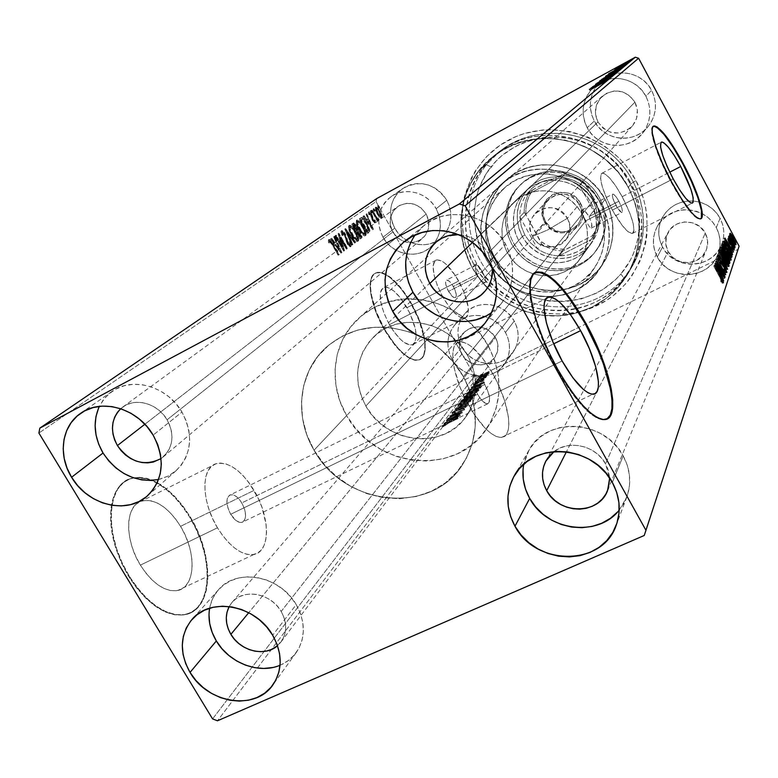 <?xml version="1.0" encoding="UTF-8"?>
<svg xmlns="http://www.w3.org/2000/svg" width="778" height="778" viewBox="0 0 778 778"><rect width="100%" height="100%" fill="white"/><g stroke="black" fill="none" stroke-linecap="round" stroke-linejoin="round"><path stroke-width="0.58" stroke-dasharray="3.89 2.92" d="M476.69 263.586C453.496 222.897 467.763 167.64 509.065 145.467C550.007 122.671 608.182 140.468 631.094 183.657L635.966 180.584C611.907 135.178 550.746 116.525 507.762 140.517C464.408 163.857 449.509 221.856 473.851 264.52L476.69 263.586L472.402 267.992C451.211 231.484 459.827 181.77 493.203 156.388C533.29 122.856 603.543 138.251 628.42 187.313L631.094 183.657C606.519 135.148 537.053 119.948 497.356 153.14C464.32 178.259 455.752 227.458 476.69 263.586C506.604 322.423 599.537 327.168 630.637 269.091C645.545 241.462 645.691 212.978 631.094 183.657L628.42 187.313C643.192 216.965 643.046 245.741 627.992 273.661C616.604 292.635 600.392 305.462 579.377 312.153C539.689 324.864 492.532 305.141 472.402 267.992L476.69 263.586L473.851 264.52L466.567 248.036L464.126 239.381L461.792 221.623L462.929 203.826L464.806 195.113L471.089 178.502L475.446 170.752L486.425 156.748L500.089 145.214L515.911 136.607L524.46 133.534L542.392 130.004L551.612 129.595L570.07 131.531L587.954 137.074L604.525 146.011L619.103 157.992L625.454 164.985L635.966 180.584L643.212 197.806L645.516 206.812L646.926 215.953L646.975 234.295L645.633 243.3L640.294 260.552L631.648 276.248L626.202 283.318L613.327 295.582L606.033 300.668L590.094 308.526L581.604 311.239L563.992 314.108L546.068 313.534L537.209 311.959L528.515 309.556L511.943 302.341L496.967 292.178L490.237 286.09L478.626 272.203L473.851 264.52C497.57 307.524 554.909 326.595 598.263 304.995C641.947 284.067 660.668 225.639 635.966 180.584L631.094 183.657C654.629 226.524 636.89 282.161 595.287 302.146C554.004 322.763 499.301 304.597 476.69 263.586M583.938 217.257L585.795 220.796L615.884 205.314C612.733 199.11 611.693 195.375 612.763 194.121C614.134 194.101 616.166 196.474 618.87 201.239L589.121 216.556L584.861 211.101L583.023 209.972L581.895 210.138L581.993 212.676L583.938 217.257L581.72 211.558L582.352 209.895L585.931 212.112L589.121 216.556L597.086 206.403C579.834 172.463 530.324 163.137 504.125 188.227C483.809 209.194 480.133 233.157 493.096 260.105L482.302 271.571L453.35 286.489C450.647 281.967 448.371 279.847 446.523 280.138C444.831 281.694 445.502 285.448 448.536 291.4L477.799 276.346L475.377 269.353L475.309 266.591L476.253 264.753L478.587 266.018L482.302 271.571L478.587 266.018L477.05 264.792L475.912 264.987L475.377 269.353L477.799 276.346L314.049 450.199C293.646 416.211 298.606 371.378 326.731 346.852C352.084 325.953 381.697 321.752 415.559 334.268L423.961 338.245C440.795 347.406 453.963 360.224 463.464 376.708L585.795 220.796L583.938 217.257M622.196 196.688C613.327 180.973 606.607 173.154 602.036 173.222C598.545 177.365 601.987 189.667 612.374 210.109L673.184 178.862L612.374 210.109C621.233 225.688 627.885 233.478 632.339 233.458C635.937 229.286 632.553 217.033 622.196 196.688L669.751 172.162L622.196 196.688L615.816 186.088L609.631 177.997L604.535 173.63L602.658 173.105L601.326 173.727L600.548 178.366L602.347 186.915L606.509 198.089L612.374 210.109L622.274 225.542L628.06 231.737L632.144 233.497L633.35 232.641L633.934 230.667L633.214 223.753L630.131 213.862L622.196 196.688M492.746 373.625C480.084 352.152 468.92 341.6 459.253 341.97C447.632 343.37 452.368 377.291 469.046 406.019L562.124 360.963L469.046 406.019C481.378 426.675 492.182 437.148 501.44 437.44C514.443 436.983 509.172 401.983 492.746 373.625L553.703 343.808L492.746 373.625L482.448 357.997L471.838 346.871L466.907 343.545L462.463 341.941L458.689 342.126L455.743 344.139L453.749 347.931L452.806 353.377L452.971 360.302L454.245 368.432L459.954 386.977L464.165 396.644L474.415 414.723L485.647 428.697L491.054 433.414L496.033 436.37L500.38 437.469L503.94 436.701L506.585 434.134L508.238 429.884L508.851 424.156L508.423 417.164L504.582 400.544L497.337 382.436L492.746 373.625M535.167 272.65C521.902 276.404 532.298 326.118 556.912 369.501L557.651 369.151L556.912 369.501C575.535 401.477 590.988 418.282 603.29 419.916L606.791 419.089L602.619 419.887L596.755 418L589.782 413.215L581.983 405.639L573.668 395.545L565.188 383.33L556.912 369.501L549.21 354.661L542.431 339.471L536.859 324.582L532.726 310.655L530.178 298.275L529.312 287.928L530.11 279.992L532.502 274.722L535.167 272.65M653.316 126.269L653.277 126.289C647.763 127.339 656.506 155.367 671.122 182.246L671.599 182.003L671.122 182.246C684.562 206.335 694.19 218.618 700.025 219.104L700.628 218.832M477.634 394.281C472.324 383.622 471.371 377.145 474.774 374.85C477.663 374.801 481.018 378.001 484.83 384.449L241.802 502.909C238.01 496.947 234.236 494.234 230.483 494.789C225.659 497.745 225.727 504.241 230.687 514.277L477.634 394.281L230.687 514.277L235.87 520.424L239.507 522.339L242.629 522.145L244.769 519.889L245.605 515.931L245.041 510.874L243.154 505.476L240.237 500.555L236.716 496.831L233.108 494.857L229.977 494.964L228.732 495.8L227.147 498.922L226.962 503.531L228.197 508.929L230.687 514.277C234.45 520.171 238.175 522.874 241.88 522.408C246.811 519.48 246.791 512.984 241.802 502.909L484.83 384.449C490.159 395.127 491.083 401.604 487.592 403.86C484.743 403.84 481.417 400.651 477.634 394.281L473.199 383.077L472.956 376.824L474.395 374.957L478.363 376.251L483.274 381.891L487.495 390.002L489.634 397.908L488.983 402.975L488.146 403.704L485.715 403.481L480.892 399.182L477.634 394.281M217.47 527.805C201.064 501.217 200.977 467.17 216.284 463.659C228.878 461.549 241.472 470.457 254.056 490.373L180.554 526.327C168.009 506.877 155.036 498.445 141.625 501.042C125.297 505.165 124.072 539.173 140.38 565.129L217.47 527.805L140.38 565.129L145.749 572.919L151.7 579.6L157.983 584.881L164.343 588.576L170.508 590.541L176.256 590.735L181.352 589.17L185.611 585.941L188.889 581.195L191.067 575.127L192.108 567.998L191.962 560.063L190.668 551.621L188.266 542.986L184.853 534.447L180.554 526.327L175.527 518.897L169.925 512.42L163.973 507.139L157.856 503.259L151.807 500.944L146.05 500.283L140.808 501.333L136.286 504.095L132.678 508.472L130.13 514.336L128.769 521.464L128.671 529.585L129.838 538.376L132.26 547.479L135.819 556.523L140.38 565.129C152.566 583.724 165.014 592.175 177.724 590.483C195.793 587.205 196.698 552.108 180.554 526.327L254.056 490.373C270.277 516.757 270.744 551.874 253.774 554.529C241.802 555.793 229.704 546.885 217.47 527.805L212.832 519.023L209.126 509.833L206.501 500.624L205.071 491.774L204.867 483.634L205.888 476.544L208.086 470.768L211.344 466.518L215.525 463.921L220.446 463.056L225.921 463.921L231.727 466.469L237.65 470.573L243.485 476.078L249.018 482.759L258.422 498.659L261.962 507.324L266.105 524.557L266.533 532.502L265.823 539.621L263.975 545.611L261.058 550.26L257.148 553.343L252.383 554.733L246.947 554.344L241.034 552.156L234.878 548.227L228.732 542.713L222.848 535.809L217.47 527.805M442.896 297.177C432.918 277.551 430.672 265.191 436.157 260.085C442.312 259.093 449.83 266.066 458.719 280.994L407.02 307.65C398.132 292.966 390.381 286.255 383.758 287.529C377.67 292.917 379.557 305.287 389.408 324.65L442.896 297.177L389.408 324.65L392.715 329.979L399.824 338.751L403.344 341.863L409.607 344.946L412.116 344.819L414.081 343.584L416.123 338.09L415.471 329.347L409.86 313.106L400.456 297.857L393.532 290.719L387.269 287.325L384.682 287.238L382.611 288.259L381.123 290.359L380.306 293.471L380.763 302.234L383.962 313.203L389.408 324.65C398.287 339.179 405.951 345.87 412.398 344.722C418.681 339.315 416.882 326.964 407.02 307.65L458.719 280.994C468.696 300.551 470.865 312.892 465.195 318.007C459.205 318.892 451.775 311.949 442.896 297.177L437.353 285.584L433.93 274.566L433.161 265.843L433.803 262.789L435.116 260.766L437.012 259.833L442.283 261.311L445.434 263.645L455.548 275.752L464.067 292.149L468.268 307.553L467.899 314.74L466.722 316.947L464.933 318.095L462.599 318.124L459.788 317.025L453.195 311.589L449.684 307.466L442.896 297.177M384.614 329.289C370.211 304.587 366.156 276.258 375.91 272.825L380.296 272.29L385.596 274.128C394.368 279.137 402.965 288.91 411.387 303.439L410.988 303.644C397.48 281.266 385.655 271.065 375.511 273.039C365.748 276.472 369.793 304.801 384.196 329.502L375.842 311.929L370.989 295.125L370.134 287.879L370.367 281.801L371.67 277.124L373.975 274.002L377.174 272.533L381.132 272.738L385.694 274.605L390.663 278.009L401.117 288.862L406.213 295.883L410.988 303.644L418.914 320.235L423.757 336.329L424.788 343.458L424.807 349.614L423.806 354.554L421.802 358.084L418.865 360.039L415.082 360.311L410.589 358.882L405.562 355.76L400.184 351.053L394.679 344.946L384.196 329.502C397.684 351.51 409.306 361.663 419.041 359.971C429.563 356.742 425.099 327.956 410.988 303.644L411.387 303.439C425.498 327.762 429.962 356.548 419.449 359.767C409.714 361.459 398.103 351.296 384.614 329.289L376.251 311.715L371.398 294.911L370.532 287.666L370.775 281.587L372.079 276.91L374.374 273.788L377.573 272.319L381.531 272.533L386.083 274.391L391.062 277.804L396.265 282.628L406.612 295.679L411.387 303.439L419.303 320.04L422.172 328.297L425.187 343.254L425.206 349.41L424.204 354.35L422.201 357.88L419.264 359.835L415.491 360.107L410.998 358.677L405.97 355.556L400.592 350.849L395.098 344.732L384.614 329.289M129.148 575.963C104.31 536.499 106.265 485.151 130.471 478.567C151.146 474.249 171.082 487.038 190.279 516.942L189.725 517.205C170.528 487.31 150.582 474.531 129.897 478.849C120.259 482.409 114.103 491.2 111.448 505.223C108.405 527.426 114.103 551.106 128.555 576.255L129.148 575.963L128.555 576.255L121.514 562.99L116.048 549.025L112.372 534.992L110.651 521.484L110.923 509.065L113.131 498.241L117.147 489.42L122.778 482.914L129.761 478.908L137.784 477.498L146.546 478.674L155.688 482.331L164.887 488.283L173.825 496.296L182.198 506.05L189.725 517.205L196.163 529.38L201.288 542.159L204.925 555.113L206.938 567.804L207.24 579.785L205.781 590.628L202.581 599.926L197.729 607.278L191.359 612.374L183.666 614.96L174.943 614.863L165.51 612.033L155.746 606.509L146.06 598.476L136.86 588.256L128.555 576.255C146.925 604.175 165.646 617.012 184.717 614.776C212.968 610.146 214.183 556.299 189.725 517.205L190.279 516.942C214.738 556.037 213.542 609.884 185.3 614.503C166.239 616.74 147.519 603.893 129.148 575.963L122.107 562.698L116.632 548.743L112.966 534.7L111.235 521.192L111.497 508.773L113.705 497.949L117.721 489.129L123.352 482.623L130.325 478.616L138.348 477.206L147.1 478.382L156.242 482.049L165.442 488.01L174.379 496.024L182.752 505.778L190.279 516.942L196.717 529.118L201.842 541.896L205.48 554.85L207.502 567.541L207.804 579.522L206.345 590.366L203.155 599.653L198.302 607.005L191.933 612.111L184.25 614.688L175.536 614.591L166.103 611.751L156.339 606.227L146.653 598.204L137.453 587.974L129.148 575.963M272.65 667.514L280.926 664.879L288.278 660.619L294.405 654.891L299.083 647.918L302.107 639.944L303.352 631.289L302.768 622.283L300.357 613.268L296.214 604.623L272.67 635.237L296.214 604.623C280.187 575.652 236.609 567.58 218.511 589.724C213.882 594.976 210.916 601.141 209.622 608.221M485.501 316.179L494.069 310.685L501.314 303.556L506.945 295.027L510.757 285.448L512.566 275.159L512.294 264.578L509.94 254.114L505.593 244.185L489.129 261.544L505.593 244.185C490.091 214.417 447.515 205.032 423.835 225.669L414.995 235.082M617.713 511.846L623.518 503.959L627.506 495.022L629.519 485.355L629.46 475.348L627.321 465.38L623.178 455.859L612.344 482.418L623.178 455.859C604.798 419.507 546.117 416.493 528.972 450.17L523.75 464.252M150.99 480.464L159.84 479.19L168.038 476.136L175.274 471.41L181.264 465.166L185.777 457.659L188.626 449.149L189.676 439.978L188.889 430.497L186.282 421.063L181.964 412.068L153.149 435.116L181.964 412.068C167.523 386.452 132.377 376.241 112.022 391.422L104.738 398.054L99.341 406.369M451.979 359.096C445.677 346.609 446.65 335.172 454.906 324.786C467.49 309.556 495.742 313.738 505.467 332.488L514.248 321.061C504.776 302.759 477.186 298.713 464.865 313.622C456.783 323.794 455.811 334.978 461.947 347.173L451.979 359.096L461.947 347.173L459.526 341.756L458.184 336.038L457.979 330.242L458.923 324.582L460.984 319.281L464.087 314.545L468.103 310.548L472.907 307.446L478.295 305.375L484.072 304.412L490.004 304.597L495.868 305.929L501.431 308.351L506.478 311.774L510.806 316.072L514.248 321.061L516.67 326.566L517.973 332.342L518.119 338.197L517.098 343.866L514.968 349.166L511.788 353.873L507.713 357.802L502.889 360.827L497.502 362.82L491.754 363.715L485.88 363.482L480.094 362.13L474.609 359.718L469.64 356.324L465.361 352.094L461.947 347.173C471.906 366.36 501.547 369.482 513.003 352.317C519.441 342.553 519.85 332.138 514.248 321.061L505.467 332.488C511.224 343.818 510.815 354.476 504.241 364.454C492.542 381.988 462.21 378.73 451.979 359.096L449.49 353.552L448.109 347.698L447.885 341.775L448.848 335.989L450.939 330.572L454.109 325.729L458.213 321.645L463.124 318.484L468.638 316.374L474.551 315.391L480.619 315.596L486.629 316.967L492.328 319.457L497.492 322.967L501.936 327.373L505.467 332.488L507.946 338.119L509.298 344.032L509.454 350.012L508.423 355.818L506.245 361.235L503.006 366.039L498.834 370.056L493.894 373.139L488.389 375.171L482.516 376.075L476.496 375.823L470.573 374.432L464.952 371.942L459.866 368.471L455.48 364.133L451.979 359.096M587.195 127.738C579.911 111.779 582.605 97.785 595.267 85.775C610.477 72.587 636.744 77.926 645.925 96.248L651.585 90.277C642.657 72.422 617.061 67.239 602.211 80.105C589.85 91.833 587.215 105.477 594.295 121.037L587.195 127.738L594.295 121.037L591.805 115.144L590.492 108.891L590.414 102.502L591.581 96.229L593.945 90.297L597.416 84.948L601.871 80.387L607.151 76.789L613.035 74.289L619.317 73.015L625.745 72.996L632.057 74.241L638.028 76.711L643.406 80.309L647.986 84.89L651.585 90.277L654.065 96.258L655.339 102.589L655.348 109.037L654.094 115.348L651.643 121.271L648.093 126.581L643.571 131.074L638.271 134.584L632.378 136.986L626.144 138.183L619.784 138.144L613.55 136.87L607.676 134.399L602.386 130.85L597.864 126.337L594.295 121.037C604.224 140.954 634.371 144.251 648.016 126.658C656.525 115.358 657.711 103.231 651.585 90.277L645.925 96.248C652.217 109.542 651.011 121.981 642.297 133.563C628.313 151.584 597.397 148.16 587.195 127.738L584.638 121.699L583.286 115.28L583.199 108.735L584.385 102.297L586.797 96.219L590.356 90.734L594.917 86.057L600.324 82.371L606.363 79.823L612.801 78.51L619.395 78.5L625.872 79.784L631.999 82.322L637.522 86.018L642.22 90.715L645.925 96.248L648.473 102.385L649.776 108.881L649.795 115.494L648.521 121.961L646.012 128.03L642.365 133.476L637.736 138.076L632.3 141.674L626.271 144.124L619.871 145.35L613.356 145.301L606.966 143.988L600.937 141.45L595.501 137.803L590.862 133.174L587.195 127.738M657.303 256.944C652.032 246.519 652.11 236.201 657.536 225.98C668.779 210.138 683.697 206.053 702.301 213.726C708.379 217.004 713.047 221.623 716.305 227.584L720.088 218.307C715.595 210.255 708.865 204.877 699.889 202.163L693.402 201.006C679.953 200.52 669.751 205.791 662.798 216.809C657.498 226.787 657.41 236.862 662.535 247.034L657.303 256.944L662.535 247.034L660.114 241.287L658.878 235.209L658.878 229.024L660.104 222.975L662.535 217.276L666.065 212.161L670.568 207.823L675.868 204.439L681.781 202.134L688.063 201.006L694.482 201.103L700.774 202.436L706.706 204.925L712.035 208.504L716.557 213.026L720.088 218.307L722.499 224.132L723.696 230.288L723.637 236.531L722.315 242.619L719.806 248.299L716.198 253.375L711.637 257.644L706.298 260.951L700.395 263.168L694.151 264.219L687.801 264.063L681.596 262.711L675.751 260.222L670.5 256.682L666.046 252.228L662.535 247.034C674.088 270.919 713.611 269.081 721.867 243.903C724.95 235.199 724.357 226.67 720.088 218.307L716.305 227.584C720.681 236.172 721.294 244.914 718.143 253.823C709.682 279.613 669.168 281.422 657.303 256.944L654.813 251.061L653.539 244.827L653.53 238.496L654.784 232.291L657.264 226.456L660.882 221.224L665.501 216.78L670.937 213.318L676.996 210.964L683.444 209.817L690.018 209.934L696.475 211.295L702.563 213.862L708.029 217.539L712.677 222.177L716.305 227.584L718.784 233.565L720.01 239.877L719.951 246.276L718.6 252.51L716.032 258.325L712.327 263.518L707.649 267.885L702.184 271.269L696.135 273.525L689.726 274.585L683.22 274.42L676.85 273.029L670.86 270.472L665.482 266.835L660.901 262.274L657.303 256.944M382.99 237.241C375.414 221.098 378.079 207.58 390.984 196.708C404.881 186.419 427.501 192.37 436.166 208.728L446.757 200.247C434.639 183.336 419.935 179.446 402.644 188.568C390.011 199.207 387.386 212.404 394.757 228.168L382.99 237.241L394.757 228.168L392.268 222.625L390.857 216.751L390.585 210.77L391.46 204.915L393.454 199.401L396.498 194.451L400.476 190.25L405.241 186.963L410.609 184.717L416.376 183.618L422.308 183.696L428.192 184.96L433.793 187.362L438.88 190.804L443.256 195.161L446.757 200.247L449.246 205.878L450.627 211.82L450.841 217.859L449.888 223.733L447.817 229.238L444.695 234.149L440.659 238.292L435.875 241.501L430.506 243.66L424.769 244.691L418.895 244.555L413.079 243.271L407.565 240.879L402.557 237.475L398.229 233.186L394.757 228.168C403.724 245.099 427.91 250.205 441.223 237.815C451.746 227.166 453.593 214.64 446.757 200.247L436.166 208.728C443.188 223.471 441.321 236.288 430.565 247.171C416.959 259.833 392.209 254.571 382.99 237.241L380.432 231.552L378.974 225.542L378.682 219.425L379.567 213.425L381.599 207.784L384.702 202.727L388.767 198.429L393.629 195.064L399.124 192.779L405.027 191.66L411.105 191.748L417.125 193.051L422.862 195.511L428.075 199.042L432.568 203.505L436.166 208.728L438.714 214.495L440.144 220.582L440.367 226.758L439.414 232.778L437.294 238.408L434.114 243.436L429.991 247.667L425.089 250.944L419.605 253.142L413.74 254.192L407.721 254.046L401.779 252.724L396.128 250.263L390.994 246.772L386.559 242.376L382.99 237.241M489.051 262.196C474.444 236.852 479.54 202.815 501.402 184.143C529.799 157.496 582.829 167.747 601.355 204.196L605.109 199.363C586.865 163.419 534.564 153.344 506.527 179.65C484.947 198.079 479.89 231.669 494.273 256.682L489.051 262.196L494.273 256.682L501.324 266.942L510.174 275.743L520.501 282.735L531.919 287.685L544.007 290.389L556.319 290.748L568.407 288.726L579.805 284.388L590.074 277.882L598.817 269.441L605.692 259.366L610.409 248.036L612.772 235.899L612.665 223.412L610.078 211.071L605.109 199.363L597.942 188.772L588.849 179.708L578.21 172.551L566.452 167.571L554.033 164.965L541.459 164.839L529.225 167.163L517.808 171.85L507.655 178.687L499.136 187.401L492.581 197.631L488.214 208.99L486.182 221.03L486.551 233.293L489.284 245.323L494.273 256.682C515.24 297.848 579.415 302.642 603.115 263.674C615.534 243.183 616.205 221.74 605.109 199.363L601.355 204.196C612.617 226.894 611.955 248.62 599.371 269.382C575.37 308.837 510.329 303.926 489.051 262.196L483.974 250.691L481.193 238.496L480.814 226.067L482.866 213.862L487.281 202.358L493.913 191.991L502.539 183.17L512.828 176.246L524.391 171.5L536.791 169.147L549.54 169.293L562.134 171.938L574.067 176.995L584.852 184.26L594.071 193.45L601.355 204.196L606.402 216.06L609.028 228.576L609.145 241.238L606.762 253.54L601.987 265.006L595.024 275.218L586.165 283.766L575.749 290.35L564.206 294.726L551.962 296.768L539.475 296.399L527.221 293.646L515.649 288.619L505.185 281.519L496.199 272.601L489.051 262.196M120.716 408.703L122.681 407.108C135.45 397.169 157.905 403.5 167.095 419.78L426.208 214.057C418.233 203.039 408.654 200.588 397.47 206.724C389.603 213.58 388.028 222.012 392.734 232.009L144.893 424.243L392.734 232.009C401.195 243.426 411.085 245.595 422.415 238.525C429.437 231.659 430.701 223.51 426.208 214.057L167.095 419.78C174.632 434.513 173.29 446.942 163.069 457.046L161.056 458.573L166.755 453.166L169.575 448.42L171.335 443.061L171.977 437.294L171.471 431.333L169.818 425.42L167.095 419.78L163.399 414.635L158.877 410.191L153.713 406.622L148.092 404.064L142.257 402.615L136.413 402.343L130.801 403.228L125.647 405.26L120.716 408.703M554.111 451.512C569.243 439.424 596.113 445.784 605.556 463.882L705.257 233.089C698.216 218.579 674.789 218.355 667.981 232.603C664.85 238.904 664.889 245.226 668.108 251.566L566.442 451.755L668.108 251.566C675.479 266.776 700.511 265.959 706.2 250.176C708.437 244.399 708.116 238.7 705.257 233.089L605.556 463.882L609.68 478.1L608.163 469.844L605.556 463.882L601.793 458.427L597.027 453.7L591.455 449.898L585.27 447.156L578.744 445.59L572.112 445.249L565.645 446.144L559.586 448.245L554.111 451.512M458.641 234.606C471.478 235.734 481.3 241.948 488.117 253.249L634.926 102.142C625.901 89.801 615.077 87.768 602.473 96.054C594.985 103.6 593.478 112.246 597.951 121.971L472.509 242.473L597.951 121.971C608.007 135.08 619.414 136.5 632.164 126.221C638.086 118.849 639.01 110.816 634.926 102.142L488.117 253.249L492.591 268.867L490.86 259.473L488.117 253.249L484.247 247.608L479.374 242.775L473.714 238.934L467.471 236.24L458.641 234.606M229.179 606.548L231.99 602.454C243.251 588.139 270.997 593.099 281.179 611.459L495.45 337.467C485.598 325.058 474.92 323.531 463.416 332.887C458.417 339.383 457.872 346.492 461.782 354.223L248.736 612.694L461.782 354.223C468.161 366.477 487.018 368.646 494.497 357.88C498.824 351.539 499.145 344.742 495.45 337.467L281.179 611.459C287.247 622.663 287.17 632.864 280.926 642.064L277.532 645.691L283.046 638.67L284.933 633.642L285.691 628.196L285.312 622.536L283.785 616.886L281.179 611.459L277.59 606.48L273.156 602.133L268.06 598.593L262.487 595.997L256.672 594.441L250.837 593.993L245.196 594.674L239.994 596.434L235.403 599.206L231.62 602.892L229.179 606.548M477.566 376.999L217.5 720.778L477.566 376.999L578.774 327.402L477.566 376.999L474.551 375.988L376.027 201.59L38.9 433.054L376.027 201.59L474.551 375.988L477.566 376.999M644.242 535.478L738.059 249.33L578.774 327.402L738.059 249.33L739.1 246.169L644.242 535.478M486.814 375.015L480.755 378.118L478.956 378.225L486.824 373.566L489.304 372.973L486.814 375.015L486.367 374.228L488.749 372.429L489.187 373.216L486.814 375.015L478.188 378.818L478.635 379.606L479.559 379.304L478.169 380.228L479.53 379.363L478.169 380.228L477.721 379.44L479.083 378.575L479.53 379.363L479.102 378.497L477.721 379.44L478.169 380.228L477.254 380.539L478.635 379.606L478.188 378.818L476.826 379.674L477.274 380.471L476.826 379.674L477.721 379.44L476.797 379.732L485.054 374.383L489.187 373.216L488.808 372.098L487.855 372.234L488.292 373.022L487.855 372.234L484.606 373.596L485.054 374.383L484.606 373.596L478.509 377.437L478.956 378.225L478.509 377.437L482.574 376.309L483.021 377.097L482.574 376.309L486.367 374.228L486.814 375.015M475.932 382.387L486.697 376.289L484.704 377.865L485.9 377.524L475.932 382.387L475.484 381.599L485.453 376.727L485.9 377.524L475.932 382.387L486.697 376.289L484.704 377.865L485.9 377.524L485.725 376.348L486.172 377.145L485.725 376.348L484.256 377.067L484.704 377.865L484.256 377.067L486.386 375.618L486.834 376.406L486.396 375.511L486.697 376.289L486.25 375.502L485.064 376.192L485.56 377.067L485.112 376.28L482.574 377.855L483.021 378.653L482.574 377.855L479.112 379.586L479.559 380.384L479.112 379.586L475.766 381.22L475.932 382.387M484.14 380.053L473.685 385.421L476.7 383.223L484.14 380.053L483.712 379.09L482.807 379.217L484.14 380.053L480.969 382.056L473.724 385.178L482.924 380.627L482.234 380.656L483.255 380.014L482.807 379.217L481.776 379.859L482.234 380.656L481.776 379.859L482.486 379.732L482.924 380.627L482.477 379.829L480.853 380.86L481.3 381.658L480.853 380.86L480.007 381.21L480.464 382.008L480.007 381.21L479.258 381.337L479.715 382.134L479.258 381.337L478.217 381.541L478.665 382.338L478.217 381.541L476.768 382.173L477.215 382.971L476.768 382.173L473.277 384.381L473.724 385.178L473.238 384.624L474.492 385.305L474.035 384.507L475.134 383.836L475.582 384.633L474.473 383.826L474.92 384.624L474.473 383.826L476.428 382.572L476.875 383.369L476.428 382.572L477.313 382.202L477.76 383L477.313 382.202L478.042 382.105L478.489 382.902L478.042 382.105L479.063 381.891L479.511 382.688L479.063 381.891L480.522 381.259L480.969 382.056L480.522 381.259L483.683 379.256L484.14 380.053M467.568 393.522L473.919 389.214L481.592 386.219L480.61 387.93L466.664 394.718L467.568 393.522L467.111 392.715L466.207 393.911L466.664 394.718L475.786 388.28L481.563 386.189L480.61 387.93L466.664 394.718L466.207 393.911L480.152 387.113L480.61 387.93L480.152 387.113L480.716 386.345L481.174 387.152L481.105 385.382L481.563 386.189L481.105 385.382L475.329 387.473L475.786 388.28L475.329 387.473L467.111 392.715L467.568 393.522M460.819 402.498L465.05 399.026L475.689 394.475L474.95 395.632L460.819 402.498L460.352 401.672L474.483 394.806L474.95 395.632L460.819 402.498L466.537 398.258L475.64 394.417L474.95 395.632L474.483 394.806L475.027 394.067L475.494 394.893L475.173 393.59L472.411 394.563L472.878 395.389L472.411 394.563L469.046 396.517L469.513 397.334L468.998 396.479L466.071 397.432L466.537 398.258L466.071 397.432L461.15 400.621L461.617 401.438L461.15 400.621L460.352 401.672L460.819 402.498M455.373 409.734L470.991 401.01L458.845 408.032L468.395 404.541L455.373 409.734L454.906 408.907L467.928 403.704L468.395 404.541L455.373 409.734L470.991 401.01L458.845 408.032L468.395 404.541L468.259 403.247L468.735 404.083L468.259 403.247L458.368 407.205L458.845 408.032L458.368 407.205L470.194 400.631L470.661 401.458L470.525 400.174L470.991 401.01L470.525 400.174L454.955 408.839L455.373 409.734M448.099 419.41L458.903 414.197L450.219 416.6L464.68 409.607L453.564 415.257L462.317 412.826L447.778 419.848L447.622 418.564L447.292 419.002L447.778 419.848L458.903 414.197L450.219 416.6L464.68 409.607L453.564 415.257L462.317 412.826L447.778 419.848L447.292 419.002L461.831 411.97L462.317 412.826L461.899 411.883L462.385 412.729L461.899 411.883L453.078 414.411L453.564 415.257L453.078 414.411L463.882 409.189L464.369 410.035L464.194 408.761L464.68 409.607L464.194 408.761L449.733 415.763L450.141 416.697L449.665 415.86L458.417 413.342L458.903 414.197L458.417 413.342L447.622 418.564L448.099 419.41M448.322 423.271L444.384 425.43L444.044 425.877L444.753 425.936L443.46 426.714L442.585 426.432L444.666 424.876L458.427 418.117L448.322 423.271L447.836 422.415L457.61 417.698L458.096 418.554L448.322 423.271L443.46 426.714L442.585 426.432L448.507 422.901L458.096 418.554L457.941 417.261L458.427 418.117L457.941 417.261L448.021 422.046L448.507 422.901L448.021 422.046L442.099 425.576L442.585 426.432L442.06 425.906L442.964 425.848L443.46 426.714L442.964 425.848L444.267 425.08L444.753 425.936L443.596 424.856L444.082 425.712L443.596 424.856L447.836 422.415L448.322 423.271M460.304 415.569L444.316 424.457L449.791 421.131L450.987 419.527L447.117 420.723L460.352 415.491L459.866 414.635L460.304 415.569L444.316 424.457L449.791 421.131L450.987 419.527L447.117 420.723L460.352 415.491L459.866 414.635L446.64 419.867L446.767 421.19L446.28 420.344L450.501 418.681L450.987 419.527L450.501 418.681L449.305 420.276L449.791 421.131L449.305 420.276L444.189 423.125L444.676 423.971L444.189 423.125L443.83 423.602L444.316 424.457L443.83 423.602L459.817 414.713L460.304 415.569M452.397 413.4L456.803 410.521L463.328 408.431L465.925 406.904L464.738 406.933L465.866 406.174L467.617 405.892L463.163 408.79L456.336 411.027L453.837 412.71L455.587 412.418L453.652 413.458L452.339 413.702L451.921 412.554L454.119 412.282L454.595 413.118L452.397 413.4L457.143 410.356L463.814 408.207L466.051 406.768L464.738 406.933L465.866 406.174L467.529 406.048L463.445 408.654L456.851 410.765L453.837 412.71L455.587 412.418L454.595 413.118L454.119 412.282L455.111 411.581L455.587 412.418L455.111 411.581L453.36 411.873L453.837 412.71L453.36 411.873L456.375 409.928L456.851 410.765L456.375 409.928L457.678 409.384L458.154 410.22L457.678 409.384L459.448 408.975L459.924 409.811L459.448 408.975L460.926 408.664L461.412 409.5L460.926 408.664L462.968 407.818L463.445 408.654L462.968 407.818L467.053 405.202L467.529 406.048L467.092 404.949L465.39 405.338L465.866 406.174L465.39 405.338L464.272 406.087L464.738 406.933L464.272 406.087L465.594 405.776L466.051 406.768L465.575 405.931L463.338 407.361L463.814 408.207L463.338 407.361L461.665 408.012L462.142 408.849L461.665 408.012L460.615 408.187L461.091 409.024L460.615 408.187L456.667 409.52L457.143 410.356L456.667 409.52L451.921 412.554L452.397 413.4M464.155 404.025L458.874 406.067L458.125 405.931L458.845 404.978L464.661 401.215L471.808 397.996L473.17 397.752L472.975 398.589L467.918 402.041L464.155 404.025L463.678 403.189L472.732 397.5L473.199 398.326L464.155 404.025L458.3 405.542L467.267 399.882L473.199 398.326L472.829 396.974L466.8 399.056L467.267 399.882L466.8 399.056L457.834 404.716L458.3 405.542L457.834 404.716L463.678 403.189L464.155 404.025M470.009 396.138L464.797 398.18L464.048 398.054L464.748 397.13L470.476 393.435L477.527 390.235L478.878 389.992L478.703 390.799L473.724 394.183L470.009 396.138L469.552 395.321L478.46 389.72L478.917 390.537L470.009 396.138L464.213 397.675L473.043 392.112L478.917 390.537L478.548 389.224L472.586 391.305L473.043 392.112L472.586 391.305L463.756 396.858L464.213 397.675L463.756 396.858L469.552 395.321L470.009 396.138M484.461 382.679L469.426 391.042L474.561 387.94L475.621 386.53L471.915 387.745L484.509 382.611L484.052 381.813L484.461 382.679L469.426 391.042L474.561 387.94L475.621 386.53L471.915 387.745L484.509 382.611L484.052 381.813L471.458 386.938L471.594 388.164L471.147 387.356L475.164 385.723L475.621 386.53L475.164 385.723L474.113 387.133L474.561 387.94L474.113 387.133L469.29 389.817L469.747 390.614L469.29 389.817L468.978 390.235L469.426 391.042L468.978 390.235L484.013 381.872L484.461 382.679M475.99 383.126L477.381 382.222L475.99 383.126L475.543 382.329L476.914 381.453L477.361 382.251L475.076 383.437L477.361 382.251L476.933 381.376L476.019 381.697L476.467 382.494L476.019 381.697L474.648 382.572L475.095 383.36L474.648 382.572L475.543 382.329L475.99 383.126M481.66 375.579L483.012 374.724L481.66 375.579L481.212 374.792L482.564 373.936L483.012 374.724L480.755 375.891L483.012 374.724L482.584 373.868L481.679 374.179L482.117 374.967L481.679 374.179L480.327 375.035L480.765 375.823L480.327 375.035L481.212 374.792L481.66 375.579M212.579 718.921L474.551 375.988L212.579 718.921M379.392 217.159L376.007 211.849L375.268 207.473L377.777 209.146L380.588 213.833L381.541 217.85L380.753 218.219L379.392 217.159L380.16 216.751L382.086 217.762L381.23 218.229L379.392 217.159L376.97 213.736L375.268 207.473L379.586 211.869L381.317 215.778L381.327 218.171L382.086 217.762L382.076 215.37L381.317 215.778L382.076 215.37L380.354 211.451L379.586 211.869L380.354 211.451L376.105 207.016L375.268 207.473L376.037 207.055L377.729 213.318L376.97 213.736L377.729 213.318L380.16 216.751L379.392 217.159M371.252 210.527L376.144 217.976L378.322 219.863L377.943 220.407L376.649 219.153L377.155 220.952L371.796 211.101L371.699 213.25L370.785 212.55L370.377 210.926L371.641 213.328L370.668 212.345L371.437 211.927L372.419 212.909L371.641 213.328L372.419 212.909L371.067 210.517L370.299 210.945L371.281 211.917L372.049 211.499L372.468 212.832L371.437 211.927L370.668 212.345L370.299 210.945L371.067 210.517L371.437 211.927L371.009 210.595L372.02 210.109L377.923 220.534L377.155 220.952L371.621 210.274L375.686 217.305L378.322 219.863L378.244 220.417L376.649 219.153L377.155 220.952L378.283 220.271L377.515 220.689L378.283 220.271L377.418 218.744L376.649 219.153L377.418 218.744L379.012 219.999L378.244 220.417L379.09 219.445L378.322 219.863L379.09 219.445L378.293 218.462L377.466 219.182L378.234 218.764L376.455 216.897L375.686 217.305L376.455 216.897L374.374 213.357L373.605 213.775L374.374 213.357L372.39 209.856L371.252 210.527M374.743 222.965L372.254 220.3L370.27 214.29L369.219 213.483L369.336 214.952L368.577 214.125L368.539 212.17L370.046 213.172L371.826 216.352L372.886 220.514L374.033 221.672L373.878 220.223L374.743 222.965L375.511 222.547L375.375 220.553L374.607 220.971L374.685 223.004L372.487 220.728L370.629 214.854L369.219 213.483L369.336 214.952L368.577 214.125L368.577 212.151L371.028 214.65L372.429 219.503L374.033 221.672L373.878 220.223L374.607 220.971L375.375 220.553L374.656 219.804L373.878 220.223L374.656 219.804L374.811 221.253L374.033 221.672L374.811 221.253L373.654 220.096L372.886 220.514L373.654 220.096L373.207 219.075L372.429 219.503L373.207 219.075L372.963 217.733L372.185 218.151L372.963 217.733L372.594 215.934L371.826 216.352L372.594 215.934L371.796 214.232L371.028 214.65L371.796 214.232L369.346 211.733L368.539 212.17L369.307 211.752L369.346 213.707L368.577 214.125L369.346 213.707L370.114 214.524L369.336 214.952L370.114 214.524L369.997 213.065L369.219 213.483L369.997 213.065L371.398 214.436L370.629 214.854L371.398 214.436L371.874 215.496L371.106 215.914L371.874 215.496L372.098 216.858L371.33 217.276L372.098 216.858L372.468 218.608L371.69 219.026L372.468 218.608L373.265 220.31L372.487 220.728L373.265 220.31L375.511 222.547L374.743 222.965M360.467 218.054L361.955 218.093L363.608 219.688L367.858 226.68L369.21 231.358L367.595 233.458L359.31 218.861L360.642 217.947C362.315 217.898 364.221 219.843 366.38 223.811L369.2 231.533L367.595 233.458L359.31 218.861L360.097 218.433L368.383 233.04L369.988 231.105L369.2 231.533L369.988 231.105L367.158 223.383L366.38 223.811L367.158 223.383C365.008 219.425 363.093 217.47 361.43 217.529L360.467 218.054M351.773 224.132L353.494 223.383L355.935 226.009L357.724 231.105L361.002 236.084L361.274 237.874L360.185 238.934L351.773 224.132L352.57 223.694L360.982 238.506L360.185 238.934L351.773 224.132L352.891 223.354L356.382 226.758L357.724 231.105L359.981 233.896L360.904 238.408L360.185 238.934L361.692 237.98L360.904 238.408L361.692 237.98L360.778 233.468L359.981 233.896L360.778 233.468L358.522 230.677L357.724 231.105L358.522 230.677L357.18 226.33L356.382 226.758L357.18 226.33L353.689 222.926L351.773 224.132M344.751 229.033L355.011 242.755L354.583 243.076L346.842 232.632L352.055 244.944L351.617 245.274L344.751 229.033L345.558 228.596L352.424 244.837L351.617 245.274L344.819 228.985L355.011 242.755L354.583 243.076L346.842 232.632L352.055 244.944L351.617 245.274L352.862 244.516L352.055 244.944L352.862 244.516L347.649 232.194L346.842 232.632L347.649 232.194L355.381 242.648L354.583 243.076L355.818 242.328L355.011 242.755L355.818 242.328L345.617 228.547L344.751 229.033M335.357 235.588L341.843 246.947L338.09 233.682L346.745 248.872L346.336 249.174L339.879 237.844L343.652 251.158L334.939 235.88L336.174 235.141L334.939 235.88L335.357 235.588L341.843 246.947L338.09 233.682L346.745 248.872L346.336 249.174L339.879 237.844L343.652 251.158L334.939 235.88L335.756 235.433L344.469 250.72L343.652 251.158L344.557 250.652L343.74 251.09L344.557 250.652L340.686 237.397L339.879 237.844L340.686 237.397L347.153 248.736L346.336 249.174L347.562 248.435L346.745 248.872L347.562 248.435L338.897 233.235L337.992 233.75L338.809 233.303L342.66 246.509L341.843 246.947L342.66 246.509L336.174 235.141L335.357 235.588M332.274 244.973L329.853 241.501L329.289 241.579L329.357 243.388L328.452 242.347L328.423 239.887L330.057 240.567L338.556 254.921L338.129 255.242L332.274 244.973L333.101 244.525L338.955 254.795L338.129 255.242L332.274 244.973L329.405 241.413L329.357 243.388L328.452 242.347L328.569 239.78L332.614 244.516L338.556 254.921L338.129 255.242L339.383 254.484L338.556 254.921L339.383 254.484L333.441 244.068L332.614 244.516L333.441 244.068L329.395 239.332L328.501 239.819L329.327 239.371L329.279 241.9L328.452 242.347L329.279 241.9L330.183 242.94L329.357 243.388L330.183 242.94L330.066 241.384L329.24 241.832L330.232 240.956L333.101 244.525L332.274 244.973M341.017 253.113L330.465 239.002L330.932 238.671L334.326 243.213L335.872 242.104L333.636 236.794L334.093 236.473L341.017 253.113L341.834 252.665L341.017 253.113L330.465 239.002L330.932 238.671L334.326 243.213L335.872 242.104L333.636 236.794L334.093 236.473L341.085 253.054L341.902 252.617L334.91 236.026L333.636 236.794L334.452 236.347L336.689 241.666L335.143 242.765L334.326 243.213L335.143 242.765L331.759 238.233L330.465 239.002L331.292 238.554L341.834 252.665L341.017 253.113M341.153 230.998L342.777 231.795L344.985 235.005L347.912 244.127L349.264 245.342L348.943 242.862L349.779 243.553L350.217 246.85L347.63 244.632L344.08 234.373L342.096 232.525L342.602 235.685L341.834 235.151L340.89 231.601L341.96 230.56L342.641 234.713L341.834 235.151L341.221 230.959L344.605 234.295L347.717 243.786L349.293 245.333L348.943 242.862L349.779 243.553L350.158 246.889L347.27 244.02L344.207 234.606L342.048 232.544L342.602 235.685L341.834 235.151L342.641 234.713L343.409 235.248L342.602 235.685L343.409 235.248L342.816 232.136L342.009 232.573L342.855 232.107L345.014 234.168L344.207 234.606L345.014 234.168L345.724 235.744L344.917 236.181L345.724 235.744L346.424 238.632L345.617 239.07L346.424 238.632L346.978 241.131L346.171 241.569L346.978 241.131L348.077 243.582L347.27 244.02L348.077 243.582L351.034 246.412L350.217 246.85L351.034 246.412L350.596 243.115L349.779 243.553L350.596 243.115L349.75 242.425L348.943 242.862L349.75 242.425L350.139 244.876L349.332 245.313L350.139 244.876L348.525 243.349L347.717 243.786L348.525 243.349L347.659 241.219L346.852 241.657L347.659 241.219L347.309 239.352L346.492 239.789L347.309 239.352L345.413 233.857L344.605 234.295L345.413 233.857L342.028 230.521L341.153 230.998M351.189 234.888L348.593 228.79L348.777 225.688L350.09 225.834L352.716 228.372L357.18 236.23L358.094 240.353L357.647 241.355L356.791 241.413L352.823 237.475L351.189 234.888L351.996 234.45C354.282 238.535 356.392 240.723 358.318 241.005L357.52 241.433C355.585 241.151 353.475 238.972 351.189 234.888C348.758 230.648 347.951 227.575 348.777 225.688L348.884 225.63C350.81 225.863 352.911 228.022 355.196 232.107C357.647 236.356 358.464 239.439 357.647 241.355L358.444 240.927C359.261 239.011 358.444 235.929 355.993 231.679L355.196 232.107L355.993 231.679C353.708 227.584 351.607 225.426 349.682 225.192L349.575 225.25C348.758 227.147 349.565 230.21 351.996 234.45L351.189 234.888M358.804 229.413L356.246 223.412L356.402 220.369L357.686 220.534L360.263 223.043L364.649 230.784L365.563 234.839L365.125 235.822L364.289 235.87L360.409 231.97L358.804 229.413L359.601 228.985C361.848 233.021 363.919 235.18 365.796 235.462L365.008 235.89C363.122 235.598 361.06 233.449 358.804 229.413C356.412 225.241 355.614 222.226 356.402 220.369L356.499 220.32C358.376 220.553 360.447 222.683 362.694 226.719C365.106 230.91 365.913 233.945 365.125 235.822L365.913 235.394C366.701 233.517 365.893 230.483 363.482 226.291L362.694 226.719L363.482 226.291C361.235 222.265 359.164 220.125 357.287 219.892L357.19 219.941C356.402 221.788 357.209 224.803 359.601 228.985L358.804 229.413M372.643 229.734L362.879 216.381L363.287 216.089L366.419 220.378L367.79 219.406L366.078 214.144L372.643 229.734L373.421 229.316L372.643 229.734L362.879 216.381L363.287 216.089L366.419 220.378L367.79 219.406L366.078 214.144L372.701 229.685L373.479 229.267L366.846 213.726L365.67 214.427L366.438 214.008L368.568 218.988L367.197 219.96L366.419 220.378L367.197 219.96L364.065 215.662L362.879 216.381L363.657 215.953L373.421 229.316L372.643 229.734M373.469 210.381L373.187 208.971L374.442 210.799L373.985 211.12L373.469 210.381L374.237 209.963L375.21 210.935L374.442 211.353L373.469 210.381L373.1 208.99L374.442 211.353L375.21 210.935L374.84 209.545L374.072 209.963L374.84 209.545L373.868 208.572L373.1 208.99L373.868 208.572L374.237 209.963L373.469 210.381M377.972 207.23L377.68 205.83L378.779 207.23L378.983 208.115L378.478 207.959L377.972 207.23L378.73 206.812L379.683 207.784L378.925 208.193L377.972 207.23L377.602 205.849L378.925 208.193L379.683 207.784L379.324 206.403L378.565 206.812L379.324 206.403L378.361 205.431L377.602 205.849L378.361 205.431L378.73 206.812L377.972 207.23M376.785 198.536L376.027 201.59L376.785 198.536M628.42 187.313L635.412 203.885L639.001 221.341L639.069 238.982L635.655 256.108L628.906 272.037L619.142 286.168L606.772 297.974L592.282 307.038L576.245 313.048L559.275 315.81L542.023 315.246L525.101 311.414L509.123 304.461L494.682 294.648L482.292 282.346L472.402 267.992L468.512 260.212L463.017 243.767L460.771 226.661L461.86 209.525L466.285 192.993L473.919 177.695L484.49 164.236L497.638 153.149L512.867 144.893L529.614 139.836L547.226 138.192L564.984 140.079L582.197 145.428L590.366 149.337L605.43 159.471L618.296 172.298L628.42 187.313M493.096 260.105L499.729 269.752L508.053 278.018L517.759 284.602L528.486 289.251L539.844 291.799L551.408 292.129L562.747 290.233L573.444 286.158L583.082 280.051L591.28 272.125L597.708 262.672L602.123 252.053L604.321 240.665L604.205 228.956L601.764 217.373L597.086 206.403L590.346 196.464L581.827 187.965L571.84 181.235L560.802 176.557L549.161 174.107L537.365 173.971L525.889 176.139L515.182 180.515L505.651 186.915L497.657 195.074L491.502 204.663L487.398 215.321L485.491 226.612L485.842 238.136L488.409 249.437L493.096 260.105C512.712 298.558 572.511 303.323 594.956 267.243C606.898 247.919 607.608 227.633 597.086 206.403L589.121 216.556L591.698 223.597L591.611 227.896L590.716 228.003L589.374 226.651L585.795 220.796L463.464 376.708C479.647 408.1 479.287 437.489 462.395 464.884C430.633 515.853 344.051 506.05 314.049 450.199L477.799 276.346L482.224 281.578L484.237 282.531L485.55 282.21L485.375 278.154L482.302 271.571L493.096 260.105M463.464 376.708L470.719 392.88L474.687 409.811L475.251 426.821L472.402 443.236L466.285 458.407L457.182 471.76L445.483 482.807L431.654 491.151L416.23 496.5L399.824 498.698L383.029 497.677L366.477 493.515L350.761 486.367L336.446 476.515L324.066 464.31L314.049 450.199L306.785 434.678L302.535 418.321L301.494 401.72L303.721 385.489L309.158 370.24L317.648 356.557L328.89 344.994L342.476 336.018L357.909 330.008L374.588 327.237L391.869 327.839L409.043 331.827L425.43 339.052L440.358 349.225L453.204 361.955L463.464 376.708C479.647 408.1 479.287 437.489 462.395 464.884C430.633 515.853 344.051 506.05 314.049 450.199L346.638 415.598C374.704 468.337 456.511 477.089 486.658 428.707C502.695 402.712 503.152 374.947 488.03 345.393L463.464 376.708L488.03 345.393C468.998 310.296 424.302 291.001 388.348 301.883C377.272 305.073 367.556 310.383 359.203 317.813C332.507 341.095 327.538 383.525 346.638 415.598L314.049 450.199C293.646 416.211 298.606 371.378 326.731 346.852C352.084 325.953 381.697 321.752 415.559 334.268L423.961 338.245C440.795 347.406 453.963 360.224 463.464 376.708L470.719 392.88L474.687 409.811L475.251 426.821L472.402 443.236L466.285 458.407L457.182 471.76L445.483 482.807L431.654 491.151L416.23 496.5L399.824 498.698L383.029 497.677L366.477 493.515L350.761 486.367L336.446 476.515L324.066 464.31L314.049 450.199L306.785 434.678L302.535 418.321L301.494 401.72L303.721 385.489L309.158 370.24L317.648 356.557L328.89 344.994L342.476 336.018L357.909 330.008L374.588 327.237L391.869 327.839L409.043 331.827L425.43 339.052L440.358 349.225L453.204 361.955L463.464 376.708M392.734 232.009L397.782 238.029L404.589 241.783L412.136 242.697L419.293 240.635L424.963 235.89L428.279 229.179L428.717 221.506L426.208 214.057L421.131 207.989L414.256 204.215L406.651 203.33L399.484 205.46L393.853 210.264L390.595 216.994L390.206 224.628L392.734 232.009M668.108 251.566L673.262 257.819L680.449 261.719L688.569 262.692L696.417 260.581L702.797 255.69L706.725 248.746L707.591 240.801L705.257 233.089L700.054 226.777L692.809 222.848L684.611 221.915L676.743 224.093L670.403 229.053L666.552 236.016L665.744 243.922L668.108 251.566M597.951 121.971L603.193 128.331L610.429 132.231L618.578 133.077L626.407 130.743L632.738 125.559L636.589 118.305L637.357 110.077L634.926 102.142L629.645 95.723L622.332 91.804L614.124 90.987L606.276 93.399L599.984 98.65L596.201 105.925L595.491 114.103L597.951 121.971M461.782 354.223L466.751 360.136L473.51 363.9L481.047 364.921L488.224 363.054L493.942 358.57L497.337 352.133L497.871 344.722L497.016 340.997L493.233 334.258L487.203 329.289L479.851 326.848L472.314 327.324L465.75 330.631L461.159 336.232L459.214 343.293L460.216 350.722L461.782 354.223M158.566 479.491L167.96 476.175L176.12 470.69C191.796 454.653 193.741 435.116 181.964 412.068L176.081 403.86L168.875 396.77L160.628 391.081L151.661 387.016L142.355 384.731L133.048 384.313L124.13 385.762L115.932 389.029L108.774 393.96L102.929 400.359L98.612 407.973M619.22 510.115L626.805 497.054C631.658 483.303 630.452 469.581 623.178 455.859L617.197 447.156L609.602 439.619L600.694 433.55L590.842 429.193L580.417 426.714L569.856 426.198L559.557 427.667L549.939 431.051L541.352 436.195L534.146 442.906L528.563 450.9L524.819 459.876L523.04 469.474M491.735 312.435L501.197 303.683C514.773 285.594 516.232 265.755 505.593 244.185L499.418 235.18L491.657 227.468L482.613 221.341L472.654 217.062L462.181 214.786L451.6 214.592L441.321 216.488L431.771 220.388L423.29 226.116L416.22 233.439L410.813 242.084M280.051 665.248C286.683 662.477 292.071 658.256 296.204 652.596C305.696 638.106 305.696 622.108 296.214 604.623L290.505 596.668L283.435 589.734L275.305 584.093L266.426 579.96L257.148 577.509L247.851 576.819L238.885 577.918L230.609 580.758L223.344 585.202L217.354 591.086L212.871 598.165L210.041 606.159L208.981 614.776M448.536 291.4L453.623 297.42L455.762 297.459L456.268 294.638L454.994 289.922L452.368 284.874L449.266 281.179L446.718 280.08L445.58 281.957L445.833 284.612L448.536 291.4C451.24 295.912 453.506 298.023 455.344 297.741C457.046 296.185 456.385 292.44 453.35 286.489L482.302 271.571L485.375 278.154L485.55 282.21L484.237 282.531L482.224 281.578L477.799 276.346L448.536 291.4M654.23 126.172L652.499 126.853L651.701 129.313L653.043 139.252L658.169 154.579L666.318 172.901L676.15 191.194L686.05 206.442L694.404 216.226L697.574 218.569L699.918 219.124L701.367 217.889M618.87 201.239L621.855 208.125L622.439 211.626L621.865 212.443L617.868 208.601L612.87 198.351L612.305 194.86L613.463 194.228L615.923 196.62L618.87 201.239C622.021 207.425 623.052 211.159 621.972 212.423C620.601 212.433 618.578 210.06 615.884 205.314L585.795 220.796L589.374 226.651L591.319 228.119L591.97 226.34L591.698 223.597L589.121 216.556L618.87 201.239M338.955 254.795L331.302 241.647L330.222 240.966L330.183 242.94L329.279 241.9L329.327 239.371L332.08 241.773L339.383 254.484L338.955 254.795M341.902 252.617L334.91 236.026L334.452 236.347L336.689 241.666L335.143 242.765L331.759 238.233L331.292 238.554L341.902 252.617M339.753 248.941L336.222 244.214L337.409 243.368L339.753 248.941L338.936 249.388L336.582 243.806L337.409 243.368L339.753 248.941L336.222 244.214L337.409 243.368L335.406 244.652L336.222 244.214L335.406 244.652L338.936 249.388L339.753 248.941M335.756 235.433L344.469 250.72L340.686 237.397L347.153 248.736L347.562 248.435L338.897 233.235L342.66 246.509L336.174 235.141L335.756 235.433M342.641 234.713L341.863 230.658L343.117 230.91L344.537 232.486L346.677 236.726L348.243 242.814L350.003 244.924L349.75 242.425L350.596 243.115L351.034 246.412L349.643 245.76L347.756 242.979L344.45 233.293L342.816 232.136L343.409 235.248L342.641 234.713M352.424 244.837L352.862 244.516L347.649 232.194L355.381 242.648L355.818 242.328L345.617 228.547L352.424 244.837M358.444 240.927L355.828 239.721L351.996 234.45L349.4 228.353L349.575 225.25L352.181 226.456L355.993 231.679L358.434 237.144L358.444 240.927M355.604 231.961L351.491 226.913L350.265 226.962L350.197 228.8L353.708 236.259L357.384 239.478L357.724 236.95L355.604 231.961C357.549 235.335 358.211 237.815 357.588 239.391L356.791 239.819C357.413 238.243 356.752 235.763 354.807 232.398L355.604 231.961L354.807 232.398C352.969 229.092 351.277 227.351 349.721 227.176L350.518 226.738C352.074 226.923 353.766 228.664 355.604 231.961M349.633 227.225C348.991 228.761 349.653 231.222 351.598 234.606L352.395 234.168C350.45 230.784 349.799 228.324 350.431 226.787L349.351 227.633L349.4 229.238L351.598 234.606C353.436 237.893 355.138 239.653 356.703 239.877L357.501 239.449C355.935 239.216 354.233 237.465 352.395 234.168L351.598 234.606L352.901 236.687L356.324 239.916L357.121 238.671L355.925 234.586L352.094 228.537L349.633 227.225M360.982 238.506L352.57 223.694L353.737 222.907L356.732 225.581L358.522 230.677L361.507 234.927L362.11 237.232L360.982 238.506M357.151 230.307L357.715 229.422L357.228 227.477L355.351 224.735L354.476 224.511L353.825 224.939L357.151 230.307L356.159 230.872L357.151 230.307M360.914 236.405L360.058 233.206L358.016 231.815L360.506 236.707L360.914 236.405L359.718 237.134L360.914 236.405L360.117 236.833L359.582 234.159L360.379 233.731L360.914 236.405M359.582 234.159L357.219 232.252L358.181 231.727L360.379 233.731L359.582 234.159L358.24 232.369L357.024 232.389L358.016 231.815L357.024 232.389L359.718 237.134L360.506 236.707L357.812 231.961L357.024 232.389L359.718 237.134L360.37 236.23L359.582 234.159M356.878 230.113L355.993 227.04L356.791 226.602L357.676 229.685L356.878 230.113L355.993 227.04L353.484 225.056L354.447 224.521L356.791 226.602L355.993 227.04L354.214 224.939L353.027 225.367L354.272 224.628L353.027 225.367L356.159 230.872L356.956 230.444L353.825 224.939L353.027 225.367L356.159 230.872L356.878 230.113M365.913 235.394L362.927 233.731L359.232 228.324L357.034 222.985L357.306 219.873L359.737 221.137L363.482 226.291L365.893 231.679L365.913 235.394M363.102 226.573L359.066 221.594L357.87 221.623L357.812 223.432L361.274 230.774L364.872 233.964L365.193 231.484L363.102 226.573C365.008 229.899 365.67 232.33 365.077 233.877L364.289 234.304C364.882 232.758 364.23 230.327 362.315 227.001L363.102 226.573L362.315 227.001C360.506 223.743 358.843 222.022 357.326 221.837L358.113 221.409C359.631 221.594 361.293 223.315 363.102 226.573M357.238 221.886C356.635 223.393 357.287 225.805 359.193 229.14L359.99 228.713C358.075 225.377 357.423 222.965 358.036 221.458L356.976 222.294L357.024 223.86L359.193 229.14C361.011 232.389 362.674 234.129 364.201 234.353L364.989 233.935C363.462 233.701 361.799 231.961 359.99 228.713L359.193 229.14L360.486 231.202L363.841 234.392L364.61 233.176L363.423 229.16L359.65 223.189L357.238 221.886M360.097 218.433L361.741 217.422L362.733 217.675L367.158 223.383L369.968 230.366L369.657 231.961L368.383 233.04L360.097 218.433M367.906 231.261L369.015 229.306L367.673 225.319L364.192 219.941L362.003 219.211L361.332 219.668L367.906 231.261L361.332 219.668L360.545 220.096L367.119 231.688L367.906 231.261M367.372 231.504L369.005 229.88L367.372 231.504L368.227 230.298L366.01 224.083L366.788 223.656L369.005 229.88L368.227 230.298L366.01 224.083L362.188 219.454L362.966 219.036L366.788 223.656L366.01 224.083L362.567 219.649L360.963 219.804L362.101 219.163L360.545 220.096L361.741 219.377L360.545 220.096L367.372 231.504M373.479 229.267L366.846 213.726L368.568 218.988L367.197 219.96L364.065 215.662L363.657 215.953L373.479 229.267M371.476 225.805L368.198 221.331L369.249 220.582L371.476 225.805L370.698 226.223L368.471 221.001L369.249 220.582L371.476 225.805L368.198 221.331L369.249 220.582L367.42 221.749L368.198 221.331L367.42 221.749L370.698 226.223L371.476 225.805M375.375 220.553L375.424 222.596L373.839 221.234L371.398 214.436L370.27 213.084L370.114 214.524L369.346 213.707L369.307 211.752L372.03 214.65L373.946 220.563L374.811 221.253L374.656 219.804L375.375 220.553M377.923 220.534L372.39 209.856L376.678 217.227L379.09 219.445L378.711 219.989L377.418 218.744L377.923 220.534M375.21 210.935L373.868 208.572L375.21 210.935M382.086 217.762L380.442 217.043L377.729 213.318L375.871 208.874L376.037 207.055L378.059 208.173L380.354 211.451L382.192 215.778L382.086 217.762M379.995 211.694L377.836 208.757L376.883 208.271L376.552 209.029L377.894 212.705L380.335 216.08L381.239 216.547L381.551 215.759L380.374 212.394L381.366 216.488L380.607 216.906L379.226 212.112L379.995 211.694L379.226 212.112L375.988 208.737L376.785 208.309L379.995 211.694M375.988 208.737L377.32 213.473L378.089 213.055L376.756 208.329L375.784 209.447L377.32 213.473L380.559 216.936L381.366 216.488L378.089 213.055L377.32 213.473L378.157 214.816L380.471 216.965L380.257 214.232L377.962 210.177L375.988 208.737M379.683 207.784L378.361 205.431L379.683 207.784M336.582 243.806L335.406 244.652L338.936 249.388L336.582 243.806M368.471 221.001L367.42 221.749L370.698 226.223L368.471 221.001M720.467 276.423L719.514 276.88L713.698 266.076L714.651 265.609L713.825 265.736L714.778 265.269L713.825 265.736L719.728 276.696L720.438 276.355L719.728 276.696L722.052 281.364L713.698 266.076L719.514 276.88L720.467 276.423M722.451 281.14L721.517 281.617L720.574 280.78L722.431 283.309L722.247 281.86L722.49 283.221L723.258 282.852L722.392 283.318L721.187 282.21L722.149 281.753L721.187 282.21L720.574 280.78L721.537 280.313L720.574 280.78L721.945 281.286L721.537 281.617M721.595 281.558L719.514 276.88L721.595 281.558M715.517 263.295L714.564 263.761L715.536 263.246L714.583 263.713L720.389 273.01L714.564 263.761L715.517 263.295M720.982 273.953L723.764 278.407L724.435 278.086L723.637 278.787L724.581 278.32L723.637 278.787L720.982 273.953M720.632 274.294L720.263 275.344L720.963 275.004L720.263 275.344L722.888 280.994L723.589 280.654L722.752 281.373L723.705 280.916L722.752 281.373L714.564 263.761L722.752 281.373L720.263 275.344L720.632 274.294M716.674 267.632L719.417 273.535L719.757 272.582L716.674 267.632L717.374 267.292L716.674 267.632L719.417 273.535L719.757 272.582L716.674 267.632M720.71 272.115L719.757 272.582L720.71 272.115M720.117 273.195L719.417 273.535L720.117 273.195M724.824 277.026L723.997 277.717L724.94 277.26L723.997 277.717L715.361 261.651L716.334 261.116L715.39 261.573L722.577 271.425L723.141 271.143L722.577 271.425L716.168 259.502L717.228 258.704L716.285 259.171L724.872 275.14L725.748 274.712L724.843 275.218L725.786 274.76L724.843 275.218L717.695 265.424L718.405 265.084L717.695 265.424L724.114 277.367L724.824 277.026M723.997 277.717L715.361 261.651L722.577 271.425L716.285 259.171L724.872 275.14L717.695 265.424L723.997 277.717M725.952 270.851L725.038 271.308L723.462 269.295L725.592 272.806L725.689 271.327L726 272.864L726.749 272.495L725.893 272.961L723.803 270.374L724.736 269.917L723.803 270.374L723.462 269.295L724.396 268.838L723.462 269.295L725.504 271.075M725.115 271.259L723.89 267.963L724.824 267.515L723.89 267.963L723.015 266.523L723.948 266.066L723.015 266.523L721.459 264.539L722.392 264.082L721.459 264.539L720.127 262.876L721.06 262.419L720.127 262.876L718.765 260.62L719.699 260.163L718.765 260.62L717.044 256.156L717.977 255.699L717.044 256.156L718.794 258.024L719.397 257.732L718.794 258.024L719.222 259.259L720.156 258.802L719.222 259.259L717.919 257.79L718.444 257.537L717.919 257.79L718.843 260.231L719.543 259.881L718.843 260.231L720.02 262.079L720.632 261.787L720.02 262.079L721.507 263.022L721.011 263.256L724.017 267.651L724.707 267.321L724.017 267.651L725.582 271.055L723.209 266.251L718.843 260.231L717.909 257.926L719.222 259.259L718.794 258.024L717.083 256.098L718.415 259.969L723.666 267.574L725.086 271.298M727.644 269.246L726.72 269.694L717.754 255.272L718.814 254.464L717.88 254.921L724.688 265.862L725.349 265.541L724.688 265.862L718.639 252.899L719.562 252.442L718.775 252.549L719.699 252.101L718.775 252.549L726.74 269.635L727.625 269.207L726.72 269.694L727.644 269.246M717.754 255.272L724.688 265.862L718.775 252.549L726.72 269.694L717.754 255.272M724.085 259.648L723.161 260.105C720.759 255.651 719.456 252.354 719.28 250.224L720.195 249.767L719.28 250.224L720.214 250.535L719.378 250.078L719.387 251.44L722.412 258.675L723.161 260.105L724.085 259.648M720.914 251.382L724.269 256.828L724.96 256.487L724.269 256.828L727.838 264.831L724.639 257.528L720.914 251.382M728.101 265.862L728.111 266.63L728.704 266.339L727.945 266.815C726.817 266.202 725.222 263.975 723.161 260.105L726.856 265.95L727.877 266.815L728.101 265.862M724.153 257.139L726.885 263.139L727.265 264.958L726.701 264.967L720.71 254.25L720.35 251.693L722.927 254.98L724.153 257.139L720.146 251.809L723.277 259.774L727.119 265.181L724.153 257.139L725.067 256.691L724.153 257.139M728.169 264.598L727.245 265.045L728.169 264.598M723.968 259.434L723.277 259.774L723.968 259.434M729.579 263.518L728.665 263.966L720.321 248.415L721.449 247.394L720.535 247.851L721.342 248.172L720.632 247.696L720.321 248.415L728.665 263.966L729.579 263.518M725.008 254.795L721.955 249.057L722.947 250.759L723.628 250.428L722.947 250.759L724.785 254.581M725.611 255.554L726.924 257.751L727.615 257.421L726.924 257.751L728.704 261.671L725.611 255.554M728.86 262.176L729.278 262.964L728.665 263.966L728.86 262.176M724.882 256.118L725.446 255.991L726.973 258.364L727.916 262.05L724.824 256.273L725.514 255.943L724.824 256.273L727.916 262.05L726.817 258.072L724.882 256.118L725.456 255.836L724.882 256.118M721.41 249.378L723.141 251.664L723.968 254.688L721.294 249.699L721.984 249.359L721.294 249.699L723.968 254.688L722.85 251.1L721.41 249.378L721.877 249.154L721.41 249.378M723.754 250.652L722.85 251.1L723.754 250.652M724.94 254.075L724.026 254.523L724.94 254.075M724.658 254.348L723.968 254.688L724.658 254.348M726.069 255.349L725.154 255.797L726.069 255.349M727.731 257.625L726.817 258.072L727.731 257.625M728.957 261.243L728.043 261.68L728.957 261.243M728.607 261.709L727.916 262.05L728.607 261.709M726.263 253.511L725.359 253.959L722.616 248.221L721.527 244.243L722.431 243.806L721.683 244.078L722.451 244.584L721.614 244.117L721.566 245.148L723.91 251.109L725.359 253.959L726.263 253.511M723.122 245.391L726.428 250.779L727.109 250.438L726.428 250.779L729.939 258.636L726.798 251.469L723.122 245.391M730.202 259.628L730.211 260.416L730.814 260.124L730.056 260.581C728.957 259.988 727.391 257.781 725.359 253.959L728.986 259.726L729.988 260.581L730.202 259.628M726.312 251.08L729.005 256.983L729.385 258.763L728.83 258.763L722.937 248.201L722.743 245.79L725.718 249.991L722.383 245.819L725.466 253.638L729.249 258.977L726.312 251.08L727.216 250.642L726.312 251.08M730.27 258.403L729.365 258.85L730.27 258.403M726.156 253.297L725.466 253.638L726.156 253.297M731.32 256.759L730.746 257.819L731.651 257.382L730.746 257.819L722.538 242.503L723.443 242.065L722.538 242.503L723.132 241.462L723.589 241.676L722.538 242.503L730.746 257.819L731.32 256.759M724.551 242.804L727.625 247.919L728.305 247.589L727.625 247.919L730.97 255.359L724.551 242.804M723.491 243.777L724.26 243.232L726.117 245.751L729.89 253.307L730.017 255.943L723.491 243.777L730.017 255.943L730.698 255.602L730.017 255.943L730.211 254.387L727.508 248.221L724.124 243.144L723.491 243.777M724.114 243.31L723.569 243.582L724.114 243.31M725.018 242.697L724.124 243.144L725.018 242.697M728.412 247.783L727.508 248.221L728.412 247.783M731.106 253.949L730.211 254.387L731.106 253.949M731.028 255.165L730.134 255.602L731.028 255.165M724.94 238.049L724.046 238.486L724.96 238L724.065 238.438L729.463 247.2L724.046 238.486L724.94 238.049M730.017 248.094L732.613 252.315L733.265 252.004L732.506 252.646L733.391 252.218L732.506 252.646L730.017 248.094M729.735 248.308L729.385 249.32L730.056 248.989L729.385 249.32L731.845 254.591L732.526 254.26L731.738 254.921L732.623 254.484L731.738 254.921L724.046 238.486L731.738 254.921L729.385 249.32L729.735 248.308M726.02 242.123L728.597 247.628L728.898 246.791L726.02 242.123L726.691 241.793L726.02 242.123L728.597 247.628L728.898 246.791L726.02 242.123M729.783 246.354L728.898 246.791L729.783 246.354M729.268 247.297L728.597 247.628L729.268 247.297M733.508 248.717L732.691 249.116L728.704 242.454L727.362 239.011L728.247 238.574L727.411 238.963L728.85 241.122L729.725 240.684L728.85 241.122L728.091 240.344L728.646 240.071L728.091 240.344L728.782 242.104L729.463 241.773L728.782 242.104L729.336 243.028L729.978 242.717L729.336 243.028L730.532 243.631L730.056 243.864L731.009 245.031L731.495 244.788L731.009 245.031L731.952 246.626L732.623 246.295L731.952 246.626L733.43 250.428L734.169 250.059L733.353 250.506L732.419 249.563L733.304 249.125L732.419 249.563L731.933 248.367L732.818 247.939L731.933 248.367L733.197 248.863L732.652 249.154M731.874 246.986L732.759 246.548L731.874 246.986L732.419 249.563L733.44 250.341L732.526 247.764L727.381 238.982L728.704 242.454L729.589 242.016L728.704 242.454L729.647 244.049L730.532 243.621L729.9 244.418L730.571 245.196L731.456 244.759L730.571 245.196L731.291 246.004L732.176 245.576L731.291 246.004L731.874 246.986M734.043 247.56L733.158 247.997L732.575 246.5L733.46 246.072L732.575 246.5L733.333 247.501L733.868 247.239L733.333 247.501L733.917 248.999L734.743 248.581L733.887 249.018L733.158 247.997L734.043 247.56M732.575 246.5L733.878 249.018L732.575 246.5L733.479 246.052M734.928 247.676L734.043 248.104L728.198 237.193L729.19 236.463L728.305 236.901L729.171 238.506L729.842 238.175L729.171 238.506L728.393 236.211L729.268 235.773L728.422 236.181L729.287 236.055L728.665 236.356L729.239 237.66L730.114 237.222L729.093 237.591L729.706 237.29L729.093 237.591L730.202 240.353L730.843 240.042L730.202 240.353L732.186 244.146L732.857 243.815L732.186 244.146L734.15 247.812L734.821 247.482L734.043 248.104L734.928 247.676M728.198 237.193L734.043 248.104L728.665 236.356L729.171 238.506L728.198 237.193M734.811 245.294L733.936 245.722L733.362 244.243L734.238 243.806L733.362 244.243L734.101 245.235L734.646 244.963L734.101 245.235L734.685 246.714L735.511 246.315L734.656 246.743L733.936 245.722L734.811 245.294M733.362 244.243L734.675 246.733L733.362 244.243M730.843 235.88L729.968 236.317L729.287 233.75L730.163 233.312L729.287 233.75L730.347 234.528L729.346 233.663L729.968 236.317L730.843 235.88M730.532 234.781L732.672 238.331L733.343 238L732.672 238.331L735.006 243.456L730.532 234.781M735.113 243.777L735.288 244.953L735.939 244.632L735.171 245.07L731.933 240.441L732.798 240.013L731.933 240.441L729.968 236.317L733.994 243.864L735.132 245.08L735.113 243.777M732.575 238.622L734.228 243.553L730.299 236.405L730.367 235.189L732.575 238.622L729.997 235.082L730.454 234.859L729.997 235.082L732.04 240.159L734.5 243.709L732.575 238.622L733.45 238.194L732.575 238.622M735.443 243.193L734.568 243.631L735.443 243.193M732.711 239.828L732.04 240.159L732.711 239.828M736.056 241.647L735.181 242.075L734.607 240.606L735.482 240.178L734.607 240.606L735.346 241.598L735.891 241.326L735.346 241.598L735.92 243.067L736.747 242.658L735.9 243.086L735.181 242.075L736.056 241.647M734.607 240.606L735.91 243.076L734.607 240.606L735.492 240.159M457.61 417.698L442.001 425.829L445.366 423.358L457.61 417.698M459.866 414.635L446.64 419.867L450.501 418.681L449.305 420.276L443.83 423.602L459.866 414.635M456.307 416.386L450.948 419.361L451.862 418.136L456.307 416.386L456.793 417.232L452.339 418.992L451.862 418.136L456.307 416.386L450.948 419.361L451.862 418.136L452.339 418.992L451.435 420.217L450.948 419.361L451.435 420.217L456.793 417.232L456.307 416.386M447.292 419.002L461.831 411.97L453.078 414.411L464.194 408.761L449.733 415.763L458.417 413.342L447.292 419.002M454.119 412.282L451.843 412.661L455.266 410.239L462.852 407.594L465.448 406.067L464.272 406.087L465.39 405.338L467.092 404.959L462.686 407.954L455.344 410.473L453.36 411.873L455.111 411.581L454.119 412.282M467.928 403.704L458.368 407.205L470.525 400.174L454.906 408.907L467.928 403.704M472.732 397.5L464.33 402.878L457.649 405.105L465.516 399.697L471.342 397.169L472.693 396.926L472.732 397.5M466.508 399.464L461.296 402.382L459.185 404.424L468.23 400.476L471.39 398.015L468.463 398.569L466.508 399.464L471.342 397.801L471.75 399.017L466.975 400.291L466.508 399.464L466.975 400.291L459.74 404.852L459.273 404.025L466.508 399.464M459.74 404.852L464.466 403.607L463.989 402.78L459.273 404.025L460.236 405.26L464.466 403.607L471.75 399.017L471.283 398.19L463.989 402.78L464.981 403.354L471.876 398.715L465.925 400.806L459.74 404.852M474.483 394.806L460.352 401.672L462.307 399.6L466.071 397.432L474.279 393.756L475.222 393.649L474.483 394.806M467.5 397.811L467.646 397.159L465.458 397.996L462.103 400.563L467.5 397.811L467.811 398.842L467.5 397.811L467.967 398.637L468.278 398.073L467.811 397.247L467.5 397.811M473.637 394.689L471.507 395.273L468.794 397.315L473.637 394.689L473.792 395.934L473.637 394.689L474.103 395.516L472.557 395.798L472.09 394.981L473.637 394.689M472.557 395.798L469.416 397.928L468.949 397.111L472.09 394.981L472.557 395.798L469.26 398.132L468.794 397.315L469.26 398.132L473.792 395.934L473.325 395.107L468.794 397.315L469.26 398.132L473.792 395.934L474.113 395.214L472.557 395.798M468.278 398.073L466.236 398.657L465.769 397.84L467.763 397.188L468.278 398.073L462.92 400.923L462.453 400.106L465.769 397.84L466.236 398.657L462.57 401.39L462.103 400.563L462.453 400.106L462.92 400.923L462.57 401.39L467.811 398.842L467.345 398.015L462.103 400.563L462.57 401.39L468.278 398.073M478.46 389.72L470.836 394.679L463.581 397.237L471.312 391.937L477.07 389.428L478.412 389.175L478.46 389.72M472.295 391.694L466.654 394.923L465.098 396.566L474.599 392.287L477.138 390.118L474.23 390.809L477.079 390.041L477.488 391.227L472.752 392.511L472.295 391.694L472.752 392.511L465.643 396.994L465.176 396.177L472.295 391.694M465.643 396.994L470.32 395.73L469.854 394.913L465.176 396.177L465.691 397.422L470.32 395.73L477.488 391.227L477.031 390.41L469.854 394.913L470.32 395.73L471.351 395.214L477.604 390.935L472.236 392.764L465.643 396.994M466.207 393.911L470.943 389.807L481.135 385.411L480.152 387.113L466.207 393.911M479.005 387.425L479.656 386.306L479.063 386.209L475.037 387.852L469.941 390.76L467.928 392.822L479.005 387.425L467.928 392.822L468.385 393.629L479.462 388.232L479.005 387.425M479.656 387.979L479.637 386.228L479.656 387.979L480.055 387.016L475.494 388.669L475.037 387.852L479.598 386.209L480.094 387.045L475.883 388.475L469.854 391.976L469.397 391.169L475.037 387.852L475.494 388.669L468.706 393.201L468.249 392.394L469.397 391.169L469.854 391.976L468.385 393.629L467.928 392.822L468.249 392.394L468.385 393.629L479.656 387.979M484.052 381.813L471.458 386.938L475.164 385.723L474.113 387.133L468.978 390.235L484.052 381.813M480.697 383.476L475.65 386.277L476.457 385.198L480.697 383.476L481.144 384.274L476.914 386.005L476.457 385.198L480.697 383.476L475.65 386.277L476.457 385.198L476.914 386.005L476.107 387.084L475.65 386.277L476.107 387.084L481.144 384.274L480.697 383.476M482.807 379.217L483.683 379.256L481.874 380.549L473.199 384.575L477.157 381.979L481.329 380.607L482.807 379.217M476.914 381.453L474.619 382.62L476.914 381.453M485.453 376.727L475.484 381.599L486.25 375.502L484.256 377.067L485.453 376.727M488.749 372.429L483.05 376.075L478.392 377.7L483.712 374.043L488.749 372.429M484.324 373.965L479.647 377.029L485.569 374.461L487.592 372.915L486.172 373.139L484.324 373.965L487.563 372.808L487.971 373.81L484.772 374.753L484.324 373.965L484.772 374.753L480.172 377.631L479.725 376.844L484.324 373.965M480.172 377.631L483.294 376.727L482.846 375.939L479.725 376.844L480.221 377.884L481.456 377.544L487.971 373.81L487.534 373.022L482.846 375.939L483.294 376.727L488.039 373.635L484.431 374.918L480.172 377.631M482.564 373.936L480.298 375.093L482.564 373.936M452.339 418.992L451.435 420.217L456.793 417.232L452.339 418.992M476.914 386.005L476.107 387.084L481.144 384.274L476.914 386.005M600.334 83.411L600.849 84.374L589.899 90.336L589.384 89.382L589.899 90.336L589.646 89.237L590.132 90.141L601.238 84.092L600.752 83.188L601.238 84.092L606.49 81.389L605.974 80.426L606.49 81.389L604.029 82.886L603.514 81.923L604.029 82.886L602.872 83.479L602.357 82.517L602.872 83.479L604.409 82.565L603.932 81.68L604.798 82.312L604.331 81.447L604.798 82.312L600.849 84.374L600.334 83.411M589.899 90.336L606.539 81.33L589.899 90.336M590.988 88.079L591.504 89.023L591.027 88.05L591.543 88.993L608.834 79.307L608.328 78.354L608.6 79.502L608.085 78.559L608.6 79.502L603.047 82.614L602.532 81.661L603.047 82.614L602.23 83.295L601.744 82.39L602.23 83.295L607.21 80.669L606.694 79.706L606.966 80.863L606.451 79.91L606.966 80.863L591.504 89.023L590.988 88.079M591.543 88.993L608.834 79.307L591.543 88.993M595.462 86.864L601.268 83.606L595.462 86.864L594.976 85.969L595.462 86.864L601.268 83.606L595.462 86.864M600.869 82.857L601.268 83.606L600.869 82.857M600.159 83.236L600.645 84.131L600.159 83.236M608.98 77.819L609.271 78.948L608.756 77.995L609.271 78.948L592.972 87.826L592.457 86.883L592.972 87.826L592.515 86.854L593.021 87.788L606.539 80.027L606.062 79.142L606.539 80.027L594.46 86.611L593.954 85.668L594.46 86.611L594.207 85.531L594.684 86.426L610.895 77.596L610.38 76.652L610.847 77.635L610.331 76.691L610.847 77.635L597.358 85.376L596.872 84.481L597.358 85.376L609.485 78.763L608.98 77.819M609.271 78.948L592.972 87.826L609.271 78.948M597.699 84.316L612.801 76.098L609.213 77.849L608.736 76.964L609.213 77.849L603.553 81.068L603.076 80.202L603.553 81.068L601.676 82.167L601.2 81.291L601.676 82.167L599.468 83.411L598.982 82.526L599.468 83.411L597.699 84.316L597.241 83.46L597.699 84.316L613.035 75.904L612.49 75.019L612.996 75.962L608.834 78.403L608.328 77.469L608.834 78.403L608.192 78.704L607.686 77.771L608.192 78.704L611.323 76.876L610.866 76.02L611.343 76.837L608.98 78.043L608.474 77.11L608.98 78.043L607.326 78.967L606.821 78.033L607.326 78.967L604.399 80.659L603.893 79.726L604.399 80.659L601.871 82.128L601.375 81.194L601.871 82.128L599.313 83.557L598.807 82.624L599.313 83.557L596.045 85.22L595.598 84.277L596.084 85.172L599.352 83.236L598.875 82.361L599.352 83.236L600.169 82.838L599.663 81.914L600.169 82.838L597.718 84.277L597.232 83.372M613.035 75.913L612.529 74.98M611.343 76.837L610.895 76.001M613.813 73.813L614.309 74.737L597.387 84.218L596.891 83.285L597.387 84.218L597.154 83.139L597.63 84.024L610.458 76.837L609.981 75.952L610.458 76.837L599.031 82.876L598.535 81.953L599.031 82.876L598.797 81.807L599.274 82.682L614.348 74.707L613.852 73.784L614.309 74.737L613.813 73.813M597.387 84.218L614.348 74.707L597.387 84.218M607.054 77.178L607.55 78.101L600.139 81.904L599.741 80.961L600.198 81.816L609.582 76.4L609.116 75.524L609.582 76.4L616.954 72.617L616.4 71.78L616.896 72.704L607.55 78.101L607.054 77.178M600.198 81.816L616.964 72.626L600.198 81.816M609.369 76.575L601.773 80.98L609.369 76.575L601.832 80.922L601.336 79.998L601.783 80.99L615.262 73.599L609.369 76.575L608.882 75.651L609.369 76.575M614.824 72.782L615.262 73.599L614.824 72.782M607.278 77.051L607.754 77.926L607.278 77.051M617.421 70.817L617.917 71.732L602.133 80.338L601.637 79.434L602.133 80.338L602.084 79.191L602.532 80.017L607.054 77.382L606.587 76.516L607.054 77.382L610.137 75.767L609.738 75.009L610.137 75.767L614.591 73.22L614.124 72.354L614.591 73.22L618.442 71.294L617.946 70.38L618.442 71.294L617.917 71.732L617.421 70.817M602.133 80.338L618.491 71.226L602.133 80.338M610.73 75.563L616.818 72.15L610.623 75.651L610.156 74.785L610.623 75.651L616.808 72.15L610.73 75.563L610.234 74.649L610.73 75.563M604.185 79.103L609.203 76.341L603.961 79.288L603.495 78.422L603.961 79.288L609.203 76.341L604.185 79.103L603.689 78.199L604.185 79.103M606.383 76.623L606.869 77.537L606.383 76.623M608.659 75.602L609.116 76.448L608.659 75.602M608.542 75.67L609.009 76.536L608.542 75.67M610.749 74.28L611.245 75.194L610.749 74.28M613.891 72.48L614.387 73.385L613.891 72.48M616.283 71.44L616.73 72.257L616.283 71.44M616.03 71.576L616.497 72.451L616.03 71.576M611.109 73.842L611.605 74.756L604.292 78.51L603.893 77.586L604.35 78.422L613.57 73.103L613.113 72.247L613.57 73.103L620.854 69.359L620.309 68.542L620.795 69.446L611.605 74.756L611.109 73.842M604.35 78.422L620.863 69.378L604.35 78.422M613.365 73.268L605.897 77.606L613.365 73.268L605.955 77.547L605.469 76.643L605.906 77.615L619.181 70.331L613.365 73.268L612.879 72.373L613.365 73.268M618.753 69.534L619.181 70.331L618.753 69.534M611.333 73.716L611.8 74.581L611.333 73.716M621.885 67.122L622.371 68.017L621.778 68.513L621.291 67.608L621.778 68.513L606.227 77.003L605.741 76.098L606.227 77.003L606.198 75.855L606.636 76.662L607.832 75.836L607.472 75.155L607.832 75.836L615.787 71.333L615.33 70.477L615.787 71.333L622.371 68.017L621.885 67.122M621.778 68.513L606.227 77.003L621.778 68.513M608.026 75.962L620.815 68.804L608.026 75.962L620.377 69.223L619.91 68.367L620.377 69.223L620.795 68.804L608.026 75.962L607.56 75.106L608.026 75.962M607.676 74.951L608.163 75.855L607.676 74.951M608.707 74.231L609.184 75.126L608.707 74.231M615.106 70.603L615.592 71.498L615.106 70.603M620.231 67.929L620.718 68.824L620.231 67.929M620.154 68.231L620.581 69.047L620.154 68.231M608.532 73.842L609.009 74.727L608.571 73.822L609.048 74.698L625.23 65.634L624.753 64.739L625.026 65.809L624.54 64.914L625.026 65.809L619.833 68.717L619.346 67.822L619.833 68.717L619.113 69.31L618.656 68.464L619.113 69.31L623.81 66.82L623.324 65.926L623.596 66.996L623.11 66.101L623.596 66.996L609.009 74.727L608.532 73.842M609.048 74.698L625.23 65.634L609.048 74.698M612.724 72.694L618.17 69.65L612.724 72.694L612.276 71.848L612.724 72.694L618.17 69.65L612.724 72.694M617.781 68.931L618.17 69.65L617.781 68.931M617.158 69.261L617.615 70.098L617.158 69.261M616.157 69.154L616.584 69.971L626.757 64.399L615.194 70.749L614.756 69.855L615.213 70.71L617.178 69.543L616.73 68.697L617.178 69.543L618.014 69.116L617.547 68.231L618.014 69.116L616.594 69.962L616.127 69.086M617.907 69.291L617.45 68.454L617.907 69.291L615.184 70.74L617.761 69.427L617.294 68.542L617.761 69.427L619.551 68.435L619.074 67.55L619.551 68.435L620.494 67.89L621.311 67.404L620.834 66.529L621.311 67.404L622.663 66.607L622.186 65.731L622.663 66.607L623.771 65.994L623.295 65.109L623.771 65.994L625.356 65.187L624.899 64.389L625.337 65.206L623.898 66.062L623.421 65.177L623.898 66.062L624.831 65.585L624.355 64.7L624.831 65.585L626.737 64.438L626.261 63.553L626.737 64.438L623.907 65.867L623.45 65.021L623.907 65.867L622.118 66.859L621.671 66.023L622.118 66.859L620.309 67.919L619.871 67.093L620.309 67.919L618.967 68.707L618.51 67.861L618.967 68.707L617.907 69.291M625.726 63.631L626.202 64.506L625.084 65.089L624.627 64.204L625.094 65.07L626.514 64.253L626.076 63.436L626.514 64.253L627.642 63.67L627.156 62.804L627.632 63.689L626.202 64.506L625.726 63.631M625.094 65.07L627.642 63.679L625.094 65.07M627.399 62.551L627.875 63.426L616.769 69.495L616.302 68.61L616.769 69.495L616.516 68.493L616.964 69.33L618.598 68.445L618.14 67.608L618.598 68.445L617.09 69.184L616.653 68.299L617.11 69.164L617.635 68.834L617.207 68.036L617.635 68.834L618.714 68.27L618.247 67.394L618.432 68.454L620.543 67.365L620.105 66.538L620.543 67.365L624.326 65.313L623.878 64.477L624.326 65.313L628.06 63.271L627.583 62.396L627.875 63.426L627.399 62.551M616.769 69.495L628.06 63.271L616.769 69.495M627.165 62.435L627.642 63.31L626.523 63.884L626.066 63.008L626.533 63.874L627.953 63.057L627.515 62.25L627.953 63.057L629.062 62.493L628.585 61.618L629.062 62.493L627.642 63.31L627.165 62.435M626.533 63.874L629.071 62.483L626.533 63.874L626.057 63.008M619.599 66.354L620.076 67.229L618.724 67.861L618.325 66.976L618.763 67.803L621.087 66.393L620.65 65.566L621.087 66.393L625.172 64.107L624.724 63.281L625.172 64.107L630.209 61.511L629.694 60.703L630.161 61.569L623.8 65.245L623.334 64.37L623.8 65.245L620.076 67.229L619.599 66.354M618.763 67.803L630.209 61.52L618.763 67.803M624.997 64.253L620.183 67.073L624.997 64.253L620.115 67.064L619.648 66.188L620.085 67.103L628.809 62.318L624.997 64.253L624.646 63.592L624.997 64.253M628.381 61.52L628.809 62.318L628.381 61.52M623.548 64.253L623.995 65.08L623.548 64.253M629.48 60.528L629.947 61.394L628.838 61.968L628.381 61.092L628.848 61.948L630.248 61.141L629.82 60.344L630.248 61.141L631.357 60.567L630.88 59.712L631.347 60.587L629.947 61.394L629.48 60.528M628.848 61.948L631.357 60.567L628.848 61.948M486.367 164.751L491.015 166.891C463.98 200.831 471.196 254.153 505.379 281.957C539.173 310.257 592.836 307.115 620.893 273.963L623.839 278.077C594.11 313.126 537.374 316.364 501.645 286.45C465.507 257.051 457.814 200.695 486.367 164.751C457.814 200.695 465.507 257.051 501.645 286.45C537.374 316.364 594.11 313.126 623.839 278.077L619.094 286.226C608.308 298.616 595.073 307.261 579.377 312.153C542.888 323.317 500.458 308.273 477.935 276.715C455.334 245.235 455.315 200.617 478.898 170.645L486.367 164.751L478.898 170.645L493.203 156.388C525.014 131.21 575.156 132.882 607.453 161.172C639.934 189.239 648.531 238.671 627.992 273.661L619.094 286.226L623.839 278.077L632.582 265.736C652.761 231.348 644.359 182.849 612.519 155.347C580.865 127.611 531.675 126.007 500.419 150.747L486.367 164.751C514.355 128.36 573.153 122.447 610.604 153.723C648.492 184.474 654.113 243.504 623.839 278.077L620.893 273.963L615.427 279.749L602.892 289.494L595.958 293.374L581.078 298.976L565.324 301.563L549.307 301.057L533.601 297.517L518.78 291.069L511.866 286.829L499.369 276.511L489.002 264.082L481.144 249.971L478.256 242.444L476.097 234.693L474.055 218.812L474.201 210.819L476.817 195.122L479.277 187.566L486.406 173.377L496.257 160.9L502.102 155.464L515.347 146.468L522.631 142.996L538.172 138.319L546.273 137.161L562.737 137.288L579.007 140.653L594.421 147.159L601.608 151.506L614.581 162.194L620.231 168.418L629.587 182.315L633.195 189.851L638.096 205.693L639.779 222.031L639.399 230.191L638.203 238.224L633.457 253.628L629.956 260.844L620.893 273.963C649.455 241.248 644.096 185.543 608.347 156.534C573.016 127.018 517.506 132.542 491.015 166.891L486.367 164.751M510.776 205.82L514.277 202.008C529.312 187.372 555.628 187.09 572.219 201.667C588.956 216.08 592.321 242.182 579.892 259.103L588.956 246.568C601.024 230.123 597.805 204.818 581.604 190.882C565.557 176.771 540.049 177.073 525.432 191.3L510.776 205.82L516.563 199.975L523.438 195.404L531.15 192.292L539.397 190.766L547.868 190.892L556.221 192.681L564.138 196.056L571.285 200.889L577.402 206.987L582.236 214.115L585.591 221.993L587.361 230.298L587.458 238.71L585.902 246.898L582.751 254.552L578.132 261.359L572.248 267.087L565.324 271.503L557.612 274.459L549.433 275.85L541.08 275.616L532.881 273.788L525.131 270.423L518.119 265.668L512.109 259.687L507.334 252.714L503.959 244.992L502.131 236.833L501.917 228.518L503.317 220.378L506.313 212.715L510.776 205.82L522.038 195.006L517.691 201.687L514.783 209.126L513.402 217.033L513.597 225.095L515.357 233.011L518.605 240.499L523.234 247.258L529.05 253.054L535.838 257.654L543.345 260.902L551.301 262.663L559.401 262.867L567.337 261.505L574.806 258.627L581.536 254.328L587.254 248.766L591.727 242.143L594.8 234.713L596.318 226.768L596.24 218.608L594.538 210.556L591.29 202.932L586.622 196.027L580.709 190.124L573.785 185.446L566.121 182.188L558.02 180.467L549.813 180.36L541.809 181.848L534.33 184.882L527.659 189.326L522.038 195.006C508.287 211.888 511.691 238.943 529.05 253.054C546.195 267.408 573.367 265.551 587.254 248.766L578.132 261.359C563.836 278.641 535.828 280.488 518.119 265.668C500.196 251.1 496.627 223.208 510.776 205.82M594.713 252.383L597.28 249.038C611.109 229.471 607.103 199.849 588.061 183.452C569.185 166.862 539.3 166.998 521.844 183.404L515.707 189.783L520.414 184.717C537.938 168.262 567.95 168.126 586.904 184.785C606.023 201.249 610.049 230.998 596.172 250.623L593.595 253.988L600.062 244.516L603.728 235.685L605.556 226.223L605.469 216.508L603.465 206.909L599.605 197.816L594.042 189.589L587.001 182.548L578.744 176.976L569.613 173.105L559.966 171.063L550.182 170.946L540.661 172.735L531.753 176.363L523.818 181.673L517.146 188.441L511.992 196.406L508.54 205.256L506.906 214.66L507.149 224.239L509.25 233.643L513.12 242.532L518.615 250.555L525.52 257.44L533.582 262.906L542.499 266.766L551.942 268.857L561.57 269.12L571.003 267.515L579.892 264.102L587.905 258.996L593.595 253.988C576.965 274.012 544.571 276.151 524.119 259.045C503.444 242.23 499.32 209.982 515.707 189.783L517.146 188.441C500.818 208.562 504.912 240.684 525.52 257.44C545.874 274.478 578.142 272.329 594.713 252.383M598.788 269.48L594.985 275.256C573.386 301.057 531.549 303.595 505.136 281.48C478.412 259.745 472.878 218.141 493.952 191.952L499.175 187.352C478.363 213.211 483.78 254.27 510.135 275.704C536.178 297.507 577.461 294.959 598.788 269.48L590.025 277.911L579.746 284.408L568.348 288.735L556.26 290.748L543.948 290.389L531.86 287.666L520.453 282.715L510.135 275.704L501.285 266.903L494.244 256.633L489.265 245.274L486.542 233.235L486.182 220.971L488.224 208.932L492.61 197.583L499.175 187.352L507.694 178.648L517.856 171.821L529.273 167.144L541.507 164.829L554.092 164.975L566.501 167.581L578.268 172.57L588.897 179.747L597.981 188.811L605.138 199.411L610.098 211.12L612.675 223.471L612.763 235.958L610.399 248.094L605.663 259.414L598.788 269.48L603.115 263.674C619.774 238.652 614.28 201.609 590.278 180.914C566.452 160.005 529.011 159.684 506.527 179.65L493.952 191.952L501.402 184.143C524.168 163.925 562.134 164.265 586.301 185.485C610.652 206.481 616.244 244.039 599.371 269.382L594.985 275.256L598.788 269.48M478.898 170.645L469.747 185.076L463.688 201.064L460.897 217.976L461.471 235.18L465.341 252.033L472.363 267.924L482.243 282.288L494.623 294.599L509.055 304.422L525.024 311.385L541.945 315.236L559.197 315.81L576.167 313.067L592.204 307.067L606.704 298.023L619.094 286.226L628.877 272.106L635.626 256.186L639.069 239.07L639.01 221.429L635.432 203.962L628.459 187.381L618.345 172.366L605.498 159.519L590.444 149.376L573.785 142.355L556.212 138.708L538.434 138.572L521.172 141.927L505.097 148.608L490.83 158.313L478.898 170.645M594.985 275.256L601.958 265.065L606.743 253.589L609.145 241.297L609.038 228.635L606.422 216.119L601.384 204.244L594.11 193.498L584.9 184.298L574.115 177.024L562.193 171.957L549.599 169.303L536.849 169.147L524.45 171.491L512.877 176.217L502.578 183.131L493.952 191.952L487.3 202.309L482.875 213.814L480.814 226.009L481.193 238.438L483.965 250.633L489.022 262.147L496.17 272.563L505.136 281.48L515.6 288.589L527.163 293.627L539.417 296.389L551.903 296.768L564.147 294.745L575.701 290.369L586.116 283.795L594.985 275.256M515.707 189.783L522.398 182.986L530.363 177.656L539.31 174.019L548.869 172.22L558.692 172.346L568.378 174.389L577.539 178.288L585.834 183.88L592.914 190.941L598.496 199.207L602.366 208.339L604.389 217.976L604.477 227.73L602.639 237.222L598.963 246.091L593.595 253.988L586.758 260.62L578.715 265.745L569.788 269.169L560.316 270.783L550.659 270.52L541.177 268.41L532.22 264.539L524.119 259.045L517.185 252.14L511.671 244.078L507.791 235.16L505.681 225.717L505.428 216.099L507.061 206.666L510.533 197.777L515.707 189.783M545.641 221.691C532.794 200.442 567.882 181.935 579.153 204.303L580.573 203.408C568.514 179.475 530.975 199.294 544.726 222.022L532.522 236.347C528.457 227.973 529.332 220.339 535.147 213.425C547.09 204.351 557.816 205.985 567.318 218.346L579.153 204.303C570.041 192.429 559.732 190.873 548.218 199.625C542.606 206.287 541.751 213.649 545.641 221.691C555.414 234.013 566.053 235.17 577.558 225.153C582.245 218.667 582.78 211.723 579.153 204.303L567.318 218.346C555.541 195.083 519.111 214.242 532.522 236.347L547.576 229.996L567.318 218.346L547.576 229.996L532.522 236.347C544.065 259.337 580.582 240.752 567.318 218.346C571.11 226.067 570.566 233.283 565.703 240.003C557.661 250.847 538.814 248.707 532.522 236.347L545.641 221.691L544.726 222.022L549.89 228.226L553.255 230.502L560.919 232.953L568.844 232.34L572.53 230.891L578.647 225.98L582.343 219.026L583.023 211.101L582.177 207.143L578.278 200.024L575.38 197.126L568.222 193.245L564.245 192.399L560.218 192.341L552.584 194.549L546.506 199.528L542.888 206.491L542.188 210.4L543.122 218.307L544.726 222.022C556.552 245.663 594.178 226.456 580.573 203.408L579.153 204.303C591.873 225.834 556.698 243.806 545.641 221.691M591.115 239.585C595.394 233.167 597.514 226.028 597.485 218.161L596.201 208.708L592.632 199.761L594.295 199.178C605.187 218.851 597.348 244.73 578.005 254.318C558.808 264.209 532.93 255.806 522.388 236.454L524.81 234.937L530.372 242.678L537.598 248.921C544.172 253.317 551.359 255.631 559.158 255.865C572.657 255.806 583.315 250.38 591.115 239.585L584.978 246.568L577.286 251.78L568.504 254.941L559.158 255.865L591.115 239.585L594.587 234.839L592.087 235.929L563.009 250.944L559.158 255.865L591.115 239.585L594.587 234.839C598.807 228.489 600.908 221.438 600.888 213.668L597.485 218.161L579.659 185.524L587.011 191.874L592.632 199.761L596.201 208.708L597.485 218.161L579.659 185.524C572.948 181.07 565.645 178.775 557.729 178.619L525.85 195.443L531.86 188.364L539.494 182.995L548.286 179.679L557.729 178.619C544.065 178.882 533.436 184.493 525.85 195.443C521.717 201.93 519.714 209.058 519.85 216.829L537.598 248.921L530.372 242.678L524.81 234.937L521.231 226.155L519.85 216.829L521.231 226.155L524.81 234.937L522.388 236.454C535.653 262.585 575.944 266.271 591.98 242.386C600.995 228.771 601.773 214.368 594.295 199.178L467.636 355.517C478.888 377.534 478.237 398.064 465.672 417.086C443.314 450.384 385.752 443.489 365.854 406.058L522.388 236.454L365.854 406.058L372.633 415.695L381.055 424.01L390.809 430.701L401.536 435.524L412.836 438.277L424.302 438.87L435.495 437.255L445.989 433.492L455.393 427.696L463.338 420.081L469.504 410.92L473.637 400.563L475.562 389.408L475.183 377.875L472.509 366.428L467.636 355.517L460.741 345.588L452.106 337.03L442.069 330.193L431.041 325.34L419.449 322.666L407.76 322.267L396.44 324.154L385.937 328.219L376.64 334.307L368.908 342.164L363.034 351.471L359.203 361.858L357.569 372.934L358.172 384.274L360.973 395.457L365.854 406.058C352.745 380.189 355.322 357.17 373.615 337C398.492 311.258 449.412 320.915 467.636 355.517L594.295 199.178C582.197 175.322 547.06 169.322 529.157 187.731C515.96 202.173 513.704 218.414 522.388 236.454C511.554 217.257 518.644 191.456 537.929 181.391C557.048 171.034 583.675 179.348 594.295 199.178L592.632 199.761L587.011 191.874L579.659 185.524L583.305 181.43L585.037 183.939L600.888 213.668L597.485 218.161C597.514 226.028 595.394 233.167 591.115 239.585M346.638 415.598L339.86 400.942L335.94 385.489L335.046 369.793L337.244 354.428L342.476 339.986L350.567 327.023L361.245 316.053L374.121 307.514L388.718 301.776L404.472 299.092L420.762 299.598L436.944 303.284L452.358 310.033L466.372 319.573L478.431 331.525L488.03 345.393L494.798 360.632L498.474 376.601L498.931 392.666L496.179 408.187L490.354 422.561L481.718 435.242L470.632 445.755L457.542 453.72L442.954 458.874L427.443 461.053L411.591 460.177L395.963 456.326L381.152 449.655L367.673 440.397L356.032 428.902L346.638 415.598M519.85 216.829L537.598 248.921L541.712 244.107L525.977 214.845L524.207 212.404L519.85 216.829C519.714 209.058 521.717 201.93 525.85 195.443L530.149 191.271L559.178 175.809L561.648 174.622L557.729 178.619L525.85 195.443L530.149 191.271C526.054 197.68 524.071 204.721 524.207 212.404L519.85 216.829M585.037 183.939L599.605 210.634L599.556 217.451L598.243 224.083L595.724 230.317L592.087 235.929L565.937 249.271L559.158 248.999L552.516 247.501L546.224 244.837L540.477 241.092L525.977 214.845L525.938 208.096L527.144 201.492L529.555 195.259L533.095 189.589L559.178 175.809L566.034 176.013L572.783 177.472L579.192 180.146L585.037 183.939C577.315 178.045 568.699 175.342 559.178 175.809L561.648 174.622L557.729 178.619C565.645 178.775 572.948 181.07 579.659 185.524L583.305 181.43C576.683 177.034 569.457 174.768 561.648 174.622C569.457 174.768 576.683 177.034 583.305 181.43L585.037 183.939M559.158 255.865C551.359 255.631 544.172 253.317 537.598 248.921L541.712 244.107C548.198 248.435 555.298 250.72 563.009 250.944L559.158 255.865M600.888 213.668C600.908 221.438 598.807 228.489 594.587 234.839L592.087 235.929C597.776 228.557 600.276 220.125 599.605 210.634L600.888 213.668M524.207 212.404C524.071 204.721 526.054 197.68 530.149 191.271L533.095 189.589C527.552 197.048 525.179 205.47 525.977 214.845L524.207 212.404M563.009 250.944C555.298 250.72 548.198 248.435 541.712 244.107L540.477 241.092C548.052 246.898 556.533 249.621 565.937 249.271L563.009 250.944M582.177 209.943L612.763 194.121M602.036 173.222L661.203 142.238M459.253 341.97L546.603 298.227M474.774 374.85L230.483 494.789M476.253 264.753L446.523 280.138M216.284 463.659L141.625 501.042M436.157 260.085L383.758 287.529M130.471 478.567L129.897 478.849M218.511 589.724L192.127 619.298M423.835 225.669L403.801 242.016M528.972 450.17L514.102 476.107M112.022 391.422L80.504 413.419M454.906 324.786L464.865 313.622M595.267 85.775L602.211 80.105M657.536 225.98L662.798 216.809M390.984 196.708L402.644 188.568M359.203 317.813L504.125 188.227M501.402 184.143L506.527 179.65L501.402 184.143M500.419 150.747L497.356 153.14M122.681 407.108L397.47 206.724M545.874 461.053L667.981 232.603M435.875 242.308L602.473 96.054M231.99 602.454L463.416 332.887M280.926 642.064L494.497 357.88M484.723 291.526L632.164 126.221M607.599 490.539L706.2 250.176M163.069 457.046L422.415 238.525M632.582 265.736L630.637 269.091M599.371 269.382L603.115 263.674L599.371 269.382M486.658 428.707L594.956 267.243M430.565 247.171L441.223 237.815M718.143 253.823L721.867 243.903M642.297 133.563L648.016 126.658M504.241 364.454L513.003 352.317M176.12 470.69L147.421 495.897M626.805 497.054L616.264 525.121M501.197 303.683L484.733 323.541M296.204 652.596L272.884 684.903M185.3 614.503L184.717 614.776M465.195 318.007L412.398 344.722M253.774 554.529L177.724 590.483M485.141 282.482L455.344 297.741M487.592 403.86L241.88 522.408M603.29 419.916L604 419.575M501.44 437.44L592.875 394.222M632.339 233.458L692.245 203.146M591.319 228.119L621.972 212.423M328.569 239.78L329.395 239.332M329.405 241.413L330.232 240.956M342.048 232.544L342.855 232.107M350.158 246.889L350.966 246.451M349.293 245.333L350.1 244.895M341.221 230.959L342.028 230.521M357.52 241.433L358.318 241.005M348.884 225.63L349.682 225.192M349.721 227.176L350.518 226.738M356.703 239.877L357.501 239.449M352.891 223.354L353.689 222.926M357.384 232.155L358.181 231.727M353.65 224.959L354.447 224.521M365.008 235.89L365.796 235.462M356.499 220.32L357.287 219.892M357.326 221.837L358.113 221.409M364.201 234.353L364.989 233.935M360.642 217.947L361.43 217.529M361.323 219.581L362.101 219.163M368.577 212.151L369.346 211.733M374.685 223.004L375.463 222.586M381.23 218.229L381.998 217.811M375.336 207.434L376.105 207.016M376.027 208.718L376.785 208.309M380.559 216.936L381.317 216.517M723.346 282.861L722.392 283.318M726.827 272.504L725.893 272.961M718.026 255.631L717.131 256.079M720.292 249.631L719.446 250.049M728.86 266.358L727.945 266.815M721.546 247.239L720.71 247.657M722.519 243.67L721.683 244.078M730.96 260.144L730.056 260.581M723.9 241.083L723.132 241.462M728.276 238.535L727.411 238.963M728.646 240.052L728.12 240.314M734.238 250.069L733.353 250.506M734.763 248.59L733.887 249.018M729.287 235.753L728.422 236.181M729.706 237.28L729.112 237.572M734.247 243.786L733.391 244.214M735.531 246.315L734.656 246.743M730.211 233.235L729.385 233.643M736.046 244.642L735.171 245.07M736.766 242.658L735.9 243.086M442.546 426.762L442.06 425.906M452.349 413.702L451.872 412.865M453.817 412.885L453.341 412.048M467.568 405.795L467.092 404.949M466.071 406.612L465.594 405.776M473.296 397.801L472.829 396.974M458.203 406.067L457.736 405.241M471.808 398.637L471.342 397.801M459.672 405.26L459.195 404.434M475.64 394.417L475.173 393.59M469.465 397.295L468.998 396.479M474.181 395.234L473.714 394.407M468.23 398.005L467.763 397.188M479.015 390.041L478.548 389.224M464.116 398.18L463.659 397.364M477.546 390.857L477.079 390.041M465.565 397.383L465.098 396.566M480.055 387.016L479.598 386.209M484.159 379.888L483.712 379.09M482.934 380.53L482.486 379.732M473.685 385.421L473.238 384.624M474.901 384.75L474.454 383.953M477.381 382.173L476.933 381.376M475.076 383.437L474.629 382.64M486.843 376.309L486.396 375.511M485.56 377.009L485.112 376.212M479.54 379.285L479.102 378.497M477.254 380.539L476.807 379.752M489.255 372.886L488.808 372.098M478.878 378.565L478.441 377.777M488.01 373.596L487.563 372.808M480.123 377.865L479.686 377.077M483.021 374.646L482.584 373.868M480.755 375.891L480.308 375.113M606.023 80.377L606.539 81.32M604.35 81.437L604.807 82.283M595.54 84.287L596.045 85.22M599.644 80.98L600.139 81.904M616.468 71.712L616.954 72.617M614.883 72.743L615.301 73.531M601.355 80.192L601.783 80.99M618.004 70.331L618.491 71.226M608.766 75.544L609.203 76.341M616.4 71.382L616.808 72.15M603.806 77.606L604.292 78.51M620.377 68.474L620.854 69.359M618.811 69.495L619.23 70.263M605.488 76.828L605.906 77.615M622.001 67.005L622.478 67.88M620.416 68.085L620.795 68.804M616.147 69.154L616.584 69.971M626.29 63.524L626.757 64.399M624.919 64.38L625.347 65.187M614.717 69.864L615.194 70.749M624.608 64.204L625.084 65.089M627.165 62.794L627.642 63.67M616.623 68.308L617.09 69.184M617.985 67.637L618.432 68.454M628.595 61.608L629.062 62.483M618.257 66.986L618.724 67.861M629.742 60.655L630.209 61.511M628.42 61.501L628.838 62.269M619.667 66.325L620.085 67.103M628.371 61.092L628.838 61.968M630.89 59.702L631.357 60.567M514.277 202.008L525.432 191.3M579.892 259.103L588.956 246.568M597.28 249.038L596.172 250.623M521.844 183.404L520.414 184.717M535.147 213.425L548.218 199.625M465.672 417.086L591.98 242.386M373.615 337L529.157 187.731M565.703 240.003L577.558 225.153"/><path stroke-width="1.17" d="M680.731 166.502L669.751 172.162L680.731 166.502L690.845 189.093L693.159 197.612L693.062 202.426L692.08 203.175L690.514 202.757L685.846 198.429L679.748 190.036L673.184 178.862C662.652 158.129 658.762 145.865 661.495 142.082C665.453 142.364 671.861 150.504 680.731 166.502C691.224 187.128 695.055 199.343 692.245 203.146C688.384 202.834 682.034 194.743 673.184 178.862L667.203 166.687L662.768 155.474L660.571 146.993L660.911 142.53L662.02 142.014L663.692 142.675L668.438 147.324L674.409 155.688L680.731 166.502M580.612 330.65L553.703 343.808L580.612 330.65L589.442 348.894L595.685 366.72L598.418 381.599L598.301 387.22L597.154 391.295L595.014 393.658L591.941 394.174L588.051 392.793L583.461 389.535L572.958 377.884L562.124 360.963C545.368 331.438 538.755 297.624 548.889 297.079C557.359 297.4 567.93 308.594 580.612 330.65C597.086 359.747 604.263 394.631 592.875 394.222C584.716 393.298 574.465 382.212 562.124 360.963L552.75 341.532L546.38 322.821L544.026 307.874L544.464 302.564L545.952 298.976L548.402 297.196L551.709 297.284L555.725 299.18L560.306 302.798L570.43 314.516L580.612 330.65M585.056 323.366C565.664 289.533 549.453 272.485 536.431 272.242L535.167 272.65L541.459 272.621L547.624 275.704L554.578 281.335L562.066 289.26L569.817 299.151L585.056 323.366L585.727 323.035L585.056 323.366C607.783 363.754 619.726 413.011 606.791 419.089L610.322 415.034L611.936 408.654L612.004 400.009L610.565 389.457L603.563 364.337L598.272 350.654L585.056 323.366M557.651 369.151C532.074 324.115 522.184 273.068 537.131 271.892C550.134 272.144 566.335 289.192 585.727 323.035L570.488 298.82L562.737 288.92L555.259 280.994L548.305 275.354L542.149 272.271L537.044 271.911L533.202 274.371L530.82 279.633L530.022 287.568L530.897 297.916L533.445 310.296L537.588 324.222L543.161 339.111L549.949 354.311L557.651 369.151L565.917 382.98L574.397 395.195L582.712 405.299L590.512 412.875L597.475 417.669L603.339 419.546L607.91 418.525L611.031 414.713L612.626 408.324L612.694 399.678L611.255 389.136L608.396 377.097L604.234 364.016L598.943 350.333L585.727 323.035C610.633 367.08 621.846 420.626 604 419.575C591.718 417.942 576.265 401.127 557.651 369.151M700.628 218.832C705.364 216.138 696.242 188.665 682.588 163.448L683.035 163.215C697.312 189.55 706.453 218.054 700.482 218.871C694.666 218.385 685.029 206.092 671.599 182.003L681.674 199.139L690.981 211.898L694.871 215.983L698.041 218.336L700.385 218.9L701.824 217.665L702.32 214.718L700.511 204.303L691.7 180.817L678.309 154.754L664.5 134.215L657.264 127.038L654.687 125.939L652.956 126.61L652.159 129.07L652.343 133.252L655.64 146.128L662.409 163.302L671.599 182.003C656.972 155.114 648.22 127.096 653.734 126.046C659.802 126.464 669.566 138.854 683.035 163.215L682.588 163.448C669.168 139.174 659.413 126.785 653.316 126.269M209.622 608.221C207.814 619.346 210.05 630.268 216.333 640.965L190.036 672.416C179.164 652.635 179.825 634.965 192.02 619.405C210.663 596.58 255.904 605.158 272.67 635.237L277.007 644.223L279.545 653.559L280.197 662.885L278.942 671.842L275.84 680.069L271.026 687.266L264.695 693.149L257.1 697.516L248.542 700.2L239.332 701.114L229.841 700.229L220.407 697.594L211.392 693.305L203.126 687.528L195.92 680.478L190.036 672.416L185.709 663.644L183.083 654.483L182.285 645.283L183.336 636.375L186.214 628.118L190.834 620.815L197.009 614.756L204.517 610.185L213.084 607.297L222.372 606.208L232.019 606.966L241.647 609.553L250.886 613.871L259.346 619.755L266.708 626.98L272.67 635.237C282.589 653.403 282.657 669.955 272.884 684.903C255.466 711.102 207.561 703.526 190.036 672.416L216.333 640.965L221.973 648.726L228.897 655.504L236.843 661.047L245.517 665.151L254.61 667.65L263.771 668.448L272.65 667.514M414.995 235.082C403.296 253.181 402.605 272.232 412.953 292.246L392.705 311.356C379.722 284.68 383.418 261.564 403.801 242.016C428.406 220.553 472.859 230.453 489.129 261.544L493.69 271.911L496.179 282.832L496.49 293.86L494.633 304.577L490.694 314.555L484.84 323.415L477.303 330.825L468.395 336.514L458.456 340.278L447.865 341.98L437.022 341.581L426.344 339.101L416.211 334.637L407.011 328.355L399.075 320.507L392.705 311.356L388.134 301.261L385.538 290.583L385.022 279.73L386.617 269.1L390.284 259.093L395.895 250.098L403.237 242.483L412.048 236.531L422.007 232.496L432.704 230.541L443.742 230.765L454.683 233.167L465.088 237.66L474.541 244.068L482.661 252.14L489.129 261.544C500.293 284.067 498.824 304.743 484.723 323.551C462.074 352.726 410.706 345.5 392.705 311.356L412.953 292.246L419.041 301.008L426.626 308.526L435.437 314.526L445.142 318.786L455.393 321.139L465.789 321.489L475.951 319.816L485.501 316.179M523.75 464.252C521.63 476.029 523.613 487.407 529.682 498.397L514.978 526.229C505.817 509.065 505.525 492.357 514.102 476.107C531.86 441.155 593.089 444.52 612.344 482.418L616.682 492.338L618.938 502.714L619.016 513.12L616.935 523.166L612.792 532.444L606.762 540.603L599.079 547.342L590.055 552.419L580.048 555.648L569.428 556.912L558.614 556.182L547.994 553.489L537.968 548.947L528.904 542.733L521.143 535.06L514.978 526.229L510.621 516.553L508.258 506.4L507.976 496.15L509.794 486.172L513.675 476.865L519.471 468.57L526.969 461.626L535.896 456.307L545.923 452.835L556.659 451.347L567.677 451.921L578.55 454.546L588.839 459.117L598.146 465.468L606.081 473.345L612.344 482.418C619.959 496.724 621.243 511 616.205 525.267C602.668 566.53 535.536 566.423 514.978 526.229L529.682 498.397L535.585 506.877L543.015 514.229L551.699 520.171L561.308 524.498L571.499 527.046L581.876 527.698L592.068 526.434L601.676 523.283L610.341 518.362L617.713 511.846M99.341 406.369C92.738 421.472 93.963 437.022 103.036 453.01L71.576 477.254C57.757 455.266 61.588 426.111 80.504 413.419C101.5 397.752 138.027 408.469 153.149 435.116L157.691 444.471L160.443 454.264L161.309 464.106L160.268 473.617L157.37 482.428L152.731 490.198L146.556 496.636L139.077 501.509L130.587 504.64L121.426 505.914L111.935 505.311L102.463 502.841L93.37 498.61L84.987 492.785L77.635 485.579L71.576 477.254L67.044 468.132L64.214 458.534L63.193 448.828L64.029 439.376L66.713 430.535L71.138 422.658L77.158 416.036L84.539 410.949L93.02 407.594L102.258 406.126L111.906 406.593L121.582 409.004L130.899 413.254L139.486 419.196L147.003 426.577L153.149 435.116C165.5 459.078 163.584 479.345 147.421 495.897C126.902 515.036 87.593 505.146 71.576 477.254L103.036 453.01L108.832 461.014L115.893 467.938L123.955 473.53L132.707 477.566L141.829 479.909L150.99 480.464M117.41 445.561C109.922 431.294 111.021 419.011 120.716 408.703L117.429 412.35L114.687 417.134L113.005 422.503L112.44 428.25L113.005 434.153L114.687 439.998L117.41 445.561L144.893 424.243L117.41 445.561C129.994 462.443 144.543 466.781 161.056 458.573L153.285 462.054L147.713 462.871L141.927 462.54L136.16 461.072L130.626 458.524L125.53 454.994L121.067 450.618L117.41 445.561M607.54 490.665L609.68 478.1L608.338 488.458L605.858 494.098L602.23 499.068L597.601 503.201L592.155 506.322L586.106 508.335L579.678 509.152L573.123 508.754L566.685 507.159L560.607 504.436L555.113 500.672L550.416 496.024L546.691 490.665C541.352 480.61 541.08 470.748 545.855 461.091L554.111 451.512L549.608 455.665L546.068 460.683L543.686 466.333L542.538 472.382L542.674 478.616L544.075 484.782L546.691 490.665L566.442 451.755L546.691 490.665C558.915 514.715 598.797 514.968 607.54 490.665L607.599 490.539M484.655 291.594C490.198 285.205 492.844 277.629 492.591 268.867L491.433 279.146L489.07 285.186L485.54 290.564L480.999 295.076L475.621 298.558L469.611 300.882L463.192 301.961L456.628 301.757L450.151 300.289L444.014 297.604L438.432 293.812L433.638 289.056L429.796 283.503C422.211 267.875 424.214 254.163 435.826 242.357C442.264 236.862 449.869 234.275 458.641 234.606L447.807 235.822L441.787 238.253L436.439 241.832L431.965 246.422L428.532 251.848L426.266 257.888L425.255 264.326L425.517 270.909L427.054 277.386L429.796 283.503L472.509 242.473L429.796 283.503C440.406 303.78 470.651 308.38 484.655 291.594L484.723 291.526M230.881 634.342C225.416 624.656 224.842 615.388 229.179 606.548L226.972 612.374L226.281 617.8L226.719 623.411L228.275 628.994L230.881 634.342L248.736 612.694L230.881 634.342C240.373 651.108 265.016 657.186 277.532 645.691L271.668 649.397L266.455 651.079L260.854 651.692L255.077 651.196L249.33 649.63L243.845 647.043L238.817 643.542L234.441 639.253L230.881 634.342M39.814 428.143L376.785 198.536L635.286 57.222L459.37 203.953L39.814 428.143L38.9 433.054L212.579 718.921L217.5 720.778L644.242 535.478L645.954 530.285L465.137 205.791L638.602 58.224L739.1 246.169L645.954 530.285L465.137 205.791L459.37 203.953L39.814 428.143L38.9 433.054L212.579 718.921L217.5 720.778L644.242 535.478L739.1 246.169L638.602 58.224L635.286 57.222L376.785 198.536L39.814 428.143M619.599 66.354L629.742 60.645L619.599 66.354M627.399 62.551L616.302 68.61L627.399 62.551M614.737 69.835L626.29 63.524L614.737 69.835M621.885 67.122L605.741 76.098L621.885 67.122M617.421 70.817L601.637 79.434L617.421 70.817M613.813 73.813L596.891 83.285L613.813 73.813M608.98 77.819L592.457 86.883L608.98 77.819M600.334 83.411L589.384 89.382L600.334 83.411M590.988 88.079L608.328 78.354L590.988 88.079M612.49 75.019L595.54 84.287L612.49 75.019M607.054 77.178L616.477 71.702L603.378 78.666L616.458 71.693L599.702 80.893L607.054 77.178M611.109 73.842L620.377 68.464L606.198 76.069L620.367 68.454L611.109 73.842M608.532 73.842L624.753 64.739L608.532 73.842M625.726 63.631L627.165 62.794L625.726 63.631M627.165 62.435L628.595 61.608L627.165 62.435M629.48 60.528L630.89 59.702L629.48 60.528M730.843 235.88L733.849 241.87L736.095 244.623L732.448 235.958L730.309 233.206L730.843 235.88L736.046 244.642L733.547 237.903L730.26 233.206L730.843 235.88M734.928 247.676L729.54 235.929L730.046 238.078L729.083 236.755L735.025 247.375L729.297 235.744L730.046 238.078L729.083 236.755L734.928 247.676M728.247 238.574L734.286 250.039L732.983 246.47L729.803 241.929L728.646 238.768L730.532 243.621L728.296 238.525M731.972 256.439L728.879 248.153L725.68 242.687L723.89 241.092L723.443 242.065L731.651 257.382L731.972 256.439L731.32 256.759L731.972 256.439C732.03 254.805 730.882 251.819 728.519 247.482L724.299 241.092L723.443 242.065L731.651 257.382L731.972 256.439M729.579 263.518L729.822 261.923L728.665 258.948L722.645 248.26L721.692 247.209L721.235 247.968L729.579 263.518L729.861 262.682L727.838 257.314L721.614 247.209L721.235 247.968L729.579 263.518M727.644 269.246L719.699 252.101L725.611 265.415L718.687 254.814L727.644 269.246L719.699 252.101L725.611 265.415L718.687 254.814L727.644 269.246M725.057 276.91L718.639 264.967L725.806 274.683L717.228 258.704L723.511 270.968L716.305 261.184L724.94 277.26L718.639 264.967L725.806 274.683L717.228 258.704L723.511 270.968L716.305 261.184L725.057 276.91M720.467 276.423L722.47 280.557L722.48 281.15L721.537 280.313L722.149 281.753L723.423 282.813L722.937 280.722L714.778 265.269L722.558 281.091L721.537 280.313L722.149 281.753L723.452 282.754L720.681 276.239L714.651 265.609L720.467 276.423M715.517 263.295L723.705 280.916L721.206 274.887L721.644 273.623L724.707 277.95L715.517 263.295L723.705 280.916L721.206 274.887L721.644 273.623L724.707 277.95L715.517 263.295M726.934 272.407L724.95 267.204L720.078 260.309L718.843 257.469L720.156 258.802L719.728 257.576L718.065 255.612L720.039 260.786L725.32 268.507L726.049 270.802L724.396 268.838L724.736 269.917L726.934 272.407L724.95 267.204L719.776 259.774L718.853 257.333L720.156 258.802L719.728 257.576L718.065 255.622L719.699 260.163L724.824 267.515L726.049 270.802L724.396 268.838L724.736 269.917L726.934 272.407M724.085 259.648L728.364 266.125L729.064 265.95L728.441 263.45L723.647 253.657L720.292 249.631L720.788 252.519L724.085 259.648C726.146 263.518 727.741 265.755 728.86 266.358L729.025 266.183C728.85 264.063 727.566 260.795 725.184 256.38C723.112 252.471 721.507 250.205 720.37 249.592L720.195 249.767C720.379 251.897 721.673 255.194 724.085 259.648M726.263 253.511L730.474 259.891L731.155 259.735L730.542 257.294L725.816 247.657L722.519 243.67L723.015 246.49L726.263 253.511C728.296 257.333 729.861 259.541 730.96 260.144L731.125 259.969C730.941 257.897 729.676 254.688 727.323 250.331C725.281 246.48 723.705 244.243 722.587 243.64L722.431 243.806C722.616 245.887 723.9 249.125 726.263 253.511M724.94 238.049L732.623 254.484L730.279 248.872L730.659 247.774L733.508 251.887L724.94 238.049L732.623 254.484L730.279 248.872L730.659 247.774L733.508 251.887L724.94 238.049M734.043 247.56L733.489 246.043L734.043 247.56M734.811 245.294L734.247 243.786L734.811 245.294M736.056 241.647L735.492 240.159L736.056 241.647M98.612 407.973L95.976 416.502L95.111 425.624L96.034 434.98L98.718 444.219L103.036 453.01C117.342 473.987 135.849 482.817 158.566 479.491M523.04 469.474L523.283 479.345L525.529 489.109L529.682 498.397C546.584 530.829 597.757 537.929 619.22 510.115M410.813 242.084L407.254 251.693L405.688 261.904L406.135 272.319L408.596 282.56L412.953 292.246C427.939 320.235 467.325 330.553 491.735 312.435M208.981 614.776L209.71 623.664L212.2 632.504L216.333 640.965C229.111 663.002 258.938 674.477 280.051 665.248M701.367 217.889L701.416 210.43L697.847 197.486L691.243 181.041L682.588 163.448L673.077 147.139L664.052 134.448L656.817 127.271L654.23 126.172M722.052 281.364L722.247 281.86L722.052 281.364M720.389 273.01L720.982 273.953L720.389 273.01M720.7 274.089L721.644 273.623L720.7 274.089M717.617 267.175L720.71 272.115L720.117 273.195L717.374 267.292L720.71 272.115L720.37 273.078L717.617 267.175M720.214 250.535L720.914 251.382L720.214 250.535M727.838 264.831L728.101 265.862L727.838 264.831M721.07 251.362L725.067 256.691L728.043 264.734L723.968 259.434L721.07 251.362L720.496 251.644L721.634 251.479L727.702 262.4L727.975 264.734L725.417 261.486L721.07 251.362M721.342 248.172L721.955 249.057L721.342 248.172M724.678 254.387L725.485 253.998L724.678 254.387M728.704 261.671L728.86 262.176L728.704 261.671M729.278 262.964L729.861 262.682L729.278 262.964M722.208 249.252L723.754 250.652L724.882 254.241L721.984 249.359L722.616 248.911L723.91 250.934L724.882 254.241L722.208 249.252M725.738 255.826L726.069 255.349L727.731 257.625L728.83 261.603L725.514 255.943L726.195 255.408L727.731 257.625L728.83 261.603L725.738 255.826M722.451 244.584L723.122 245.391L722.451 244.584M729.939 258.636L730.202 259.628L729.939 258.636M723.287 245.371L727.216 250.642L730.27 258.403L726.156 253.297L723.287 245.371L722.733 245.644L723.482 245.264L724.513 246.247L728.918 254.066L730.202 258.51L726.37 253.19L723.287 245.371M723.696 241.394L724.299 241.092L723.696 241.394M723.589 241.676L724.551 242.804L723.589 241.676M730.97 255.359L731.135 256.419L730.97 255.359M730.912 255.495L724.114 243.31L724.833 242.668L728.412 247.783L731.106 253.949L730.698 255.602L724.396 243.329L724.96 242.678L725.884 243.602L729.599 250.117L731.106 253.949L730.912 255.495M729.463 247.2L726.905 241.676L729.783 246.354L729.492 247.19L726.691 241.793L729.783 246.354L729.492 247.19M729.774 248.211L730.659 247.774L729.774 248.211M728.587 239.916L729.287 239.575L728.587 239.916M731.894 244.593L730.532 243.631L734.238 250.069L731.894 244.593M730.347 234.528L731.388 234.334L730.347 234.528M730.873 234.645L733.45 238.194L735.443 243.193L732.711 239.828L730.454 234.859L731.544 235.121L735.395 243.261L732.711 239.361L730.873 234.645M594.946 85.911L600.869 82.857L594.946 85.911M601.336 79.998L614.815 72.607L601.336 79.998M603.465 78.374L608.707 75.437L603.465 78.374M610.127 74.737L616.332 71.245L610.127 74.737M605.469 76.643L618.743 69.359L605.469 76.643M619.891 68.318L607.56 75.106L619.891 68.318M612.247 71.8L617.781 68.931L612.247 71.8M619.648 66.188L628.371 61.404L619.648 66.188M459.37 203.953L635.286 57.222L638.602 58.224L465.137 205.791L459.37 203.953M546.603 298.227L548.889 297.079M536.431 272.242L537.131 271.892M721.109 251.284L720.477 251.595M728.043 264.734L727.411 265.035M722.383 248.843L721.848 249.106M725.962 255.379L725.368 255.67M723.326 245.294L722.713 245.595M730.153 258.529L729.54 258.831M724.717 242.726L723.987 243.086"/></g></svg>
